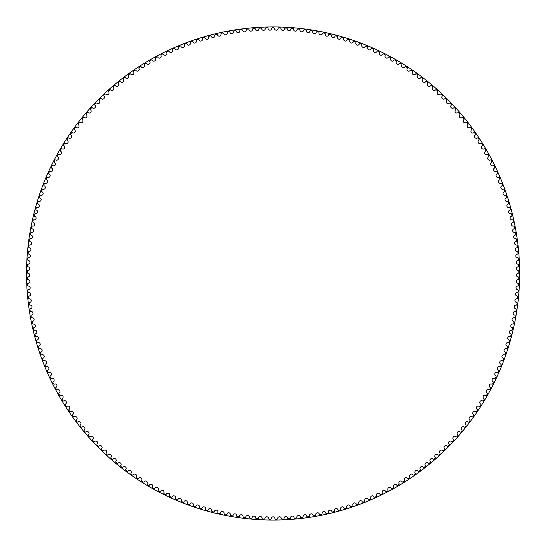 <?xml version="1.0" encoding="UTF-8"?>
<svg xmlns="http://www.w3.org/2000/svg" width="547" height="547" viewBox="0 0 547 547"><rect width="100%" height="100%" fill="white"/><g stroke="black" fill="none" stroke-linecap="round" stroke-linejoin="round"><path stroke-width="0.41" stroke-dasharray="2.73 2.05" d="M271.709 28.417A1.819 1.819 0 0 1 269.917 30.188A1.819 1.819 0 0 1 268.078 28.465A0.677 0.677 0 0 0 267.394 27.822A245.74 245.74 0 0 0 265.979 27.863A0.677 0.677 0 0 0 265.322 28.533A1.819 1.819 0 0 1 263.579 30.352A1.819 1.819 0 0 1 261.692 28.676A0.677 0.677 0 0 0 260.987 28.054A245.74 245.74 0 0 0 259.579 28.129A0.677 0.677 0 0 0 258.943 28.82A1.819 1.819 0 0 1 257.24 30.687A1.819 1.819 0 0 1 255.319 29.059A0.677 0.677 0 0 0 254.594 28.458A245.74 245.74 0 0 0 253.186 28.567A0.677 0.677 0 0 0 252.564 29.271A1.819 1.819 0 0 1 250.916 31.179A1.819 1.819 0 0 1 248.953 29.606A0.677 0.677 0 0 0 248.215 29.018A245.74 245.74 0 0 0 246.806 29.169A0.677 0.677 0 0 0 246.205 29.894A1.819 1.819 0 0 1 244.612 31.842A1.819 1.819 0 0 1 242.601 30.317A0.677 0.677 0 0 0 241.849 29.75A245.74 245.74 0 0 0 240.448 29.935A0.677 0.677 0 0 0 239.866 30.673A1.819 1.819 0 0 1 238.321 32.663A1.819 1.819 0 0 1 236.27 31.193A0.677 0.677 0 0 0 235.504 30.646A245.74 245.74 0 0 0 234.109 30.871A0.677 0.677 0 0 0 233.548 31.623A1.819 1.819 0 0 1 232.051 33.654A1.819 1.819 0 0 1 229.966 32.239A0.677 0.677 0 0 0 229.186 31.712A245.74 245.74 0 0 0 227.798 31.965A0.677 0.677 0 0 0 227.258 32.738A1.819 1.819 0 0 1 225.815 34.803A1.819 1.819 0 0 1 223.696 33.442A0.677 0.677 0 0 0 222.896 32.936A245.74 245.74 0 0 0 221.514 33.23A0.677 0.677 0 0 0 220.995 34.017A1.819 1.819 0 0 1 219.607 36.116A1.819 1.819 0 0 1 217.453 34.81A0.677 0.677 0 0 0 216.646 34.331A245.74 245.74 0 0 0 215.272 34.659A0.677 0.677 0 0 0 214.766 35.452A1.819 1.819 0 0 1 213.439 37.593A1.819 1.819 0 0 1 211.251 36.341A0.677 0.677 0 0 0 210.431 35.883A245.74 245.74 0 0 0 209.063 36.246A0.677 0.677 0 0 0 208.585 37.052A1.819 1.819 0 0 1 207.306 39.227A1.819 1.819 0 0 1 205.084 38.037A0.677 0.677 0 0 0 204.257 37.593A245.74 245.74 0 0 0 202.903 37.996A0.677 0.677 0 0 0 202.445 38.816A1.819 1.819 0 0 1 201.221 41.025A1.819 1.819 0 0 1 198.971 39.89A0.677 0.677 0 0 0 198.13 39.473A245.74 245.74 0 0 0 196.783 39.904A0.677 0.677 0 0 0 196.346 40.738A1.819 1.819 0 0 1 195.19 42.974A1.819 1.819 0 0 1 192.906 41.9A0.677 0.677 0 0 0 192.052 41.504A245.74 245.74 0 0 0 190.718 41.975A0.677 0.677 0 0 0 190.308 42.816A1.819 1.819 0 0 1 189.207 45.086A1.819 1.819 0 0 1 186.896 44.068A0.677 0.677 0 0 0 186.035 43.692A245.74 245.74 0 0 0 184.715 44.198A0.677 0.677 0 0 0 184.318 45.052A1.819 1.819 0 0 1 183.279 47.35A1.819 1.819 0 0 1 180.948 46.392A0.677 0.677 0 0 0 180.072 46.044A245.74 245.74 0 0 0 178.766 46.584A0.677 0.677 0 0 0 178.397 47.445A1.819 1.819 0 0 1 177.413 49.77A1.819 1.819 0 0 1 175.054 48.874A0.677 0.677 0 0 0 174.178 48.546A245.74 245.74 0 0 0 172.886 49.114A0.677 0.677 0 0 0 172.537 49.989A1.819 1.819 0 0 1 171.614 52.334A1.819 1.819 0 0 1 169.235 51.507A0.677 0.677 0 0 0 168.346 51.199A245.74 245.74 0 0 0 167.067 51.808A0.677 0.677 0 0 0 166.739 52.69A1.819 1.819 0 0 1 165.885 55.056A1.819 1.819 0 0 1 163.485 54.29A0.677 0.677 0 0 0 162.582 54.003A245.74 245.74 0 0 0 161.324 54.645A0.677 0.677 0 0 0 161.023 55.534A1.819 1.819 0 0 1 160.223 57.927A1.819 1.819 0 0 1 157.803 57.223A0.677 0.677 0 0 0 156.9 56.963A245.74 245.74 0 0 0 155.656 57.633A0.677 0.677 0 0 0 155.375 58.529A1.819 1.819 0 0 1 154.644 60.943A1.819 1.819 0 0 1 152.21 60.3A0.677 0.677 0 0 0 151.293 60.061A245.74 245.74 0 0 0 150.069 60.765A0.677 0.677 0 0 0 149.816 61.674A1.819 1.819 0 0 1 149.146 64.102A1.819 1.819 0 0 1 146.692 63.52A0.677 0.677 0 0 0 145.775 63.308A245.74 245.74 0 0 0 144.565 64.047A0.677 0.677 0 0 0 144.333 64.956A1.819 1.819 0 0 1 143.724 67.404A1.819 1.819 0 0 1 141.256 66.891A0.677 0.677 0 0 0 140.34 66.7A245.74 245.74 0 0 0 139.15 67.466A0.677 0.677 0 0 0 138.945 68.389A1.819 1.819 0 0 1 138.398 70.85A1.819 1.819 0 0 1 135.916 70.399A0.677 0.677 0 0 0 134.993 70.235A245.74 245.74 0 0 0 133.824 71.028A0.677 0.677 0 0 0 133.639 71.951A1.819 1.819 0 0 1 133.16 74.426A1.819 1.819 0 0 1 130.671 74.043A0.677 0.677 0 0 0 129.742 73.9A245.74 245.74 0 0 0 128.593 74.727A0.677 0.677 0 0 0 128.436 75.657A1.819 1.819 0 0 1 128.019 78.146A1.819 1.819 0 0 1 125.516 77.824A0.677 0.677 0 0 0 124.586 77.708A245.74 245.74 0 0 0 123.465 78.563A0.677 0.677 0 0 0 123.328 79.493A1.819 1.819 0 0 1 122.972 81.988A1.819 1.819 0 0 1 120.47 81.735A0.677 0.677 0 0 0 119.533 81.647A245.74 245.74 0 0 0 118.432 82.529A0.677 0.677 0 0 0 118.316 83.465A1.819 1.819 0 0 1 118.036 85.968A1.819 1.819 0 0 1 115.52 85.776A0.677 0.677 0 0 0 114.583 85.715A245.74 245.74 0 0 0 113.502 86.624A0.677 0.677 0 0 0 113.42 87.561A1.819 1.819 0 0 1 113.202 90.077A1.819 1.819 0 0 1 110.679 89.947A0.677 0.677 0 0 0 109.742 89.906A245.74 245.74 0 0 0 108.689 90.85A0.677 0.677 0 0 0 108.627 91.787A1.819 1.819 0 0 1 108.47 94.303A1.819 1.819 0 0 1 105.954 94.248A0.677 0.677 0 0 0 105.01 94.228A245.74 245.74 0 0 0 103.985 95.199A0.677 0.677 0 0 0 103.944 96.135A1.819 1.819 0 0 1 103.855 98.658A1.819 1.819 0 0 1 101.332 98.665A0.677 0.677 0 0 0 100.395 98.672A245.74 245.74 0 0 0 99.39 99.67A0.677 0.677 0 0 0 99.376 100.607A1.819 1.819 0 0 1 99.356 103.13A1.819 1.819 0 0 1 96.833 103.198A0.677 0.677 0 0 0 95.896 103.233A245.74 245.74 0 0 0 94.918 104.251A0.677 0.677 0 0 0 94.932 105.195A1.819 1.819 0 0 1 94.973 107.718A1.819 1.819 0 0 1 92.457 107.855A0.677 0.677 0 0 0 91.52 107.909A245.74 245.74 0 0 0 90.57 108.956A0.677 0.677 0 0 0 90.604 109.899A1.819 1.819 0 0 1 90.713 112.415A1.819 1.819 0 0 1 88.197 112.62A0.677 0.677 0 0 0 87.26 112.703A245.74 245.74 0 0 0 86.337 113.769A0.677 0.677 0 0 0 86.399 114.713A1.819 1.819 0 0 1 86.576 117.222A1.819 1.819 0 0 1 84.067 117.496A0.677 0.677 0 0 0 83.13 117.598A245.74 245.74 0 0 0 82.241 118.692A0.677 0.677 0 0 0 82.323 119.629A1.819 1.819 0 0 1 82.563 122.138A1.819 1.819 0 0 1 80.067 122.473A0.677 0.677 0 0 0 79.13 122.603A245.74 245.74 0 0 0 78.269 123.718A0.677 0.677 0 0 0 78.378 124.654A1.819 1.819 0 0 1 78.686 127.157A1.819 1.819 0 0 1 76.197 127.554A0.677 0.677 0 0 0 75.267 127.711A245.74 245.74 0 0 0 74.433 128.853A0.677 0.677 0 0 0 74.563 129.783A1.819 1.819 0 0 1 74.932 132.278A1.819 1.819 0 0 1 72.457 132.736A0.677 0.677 0 0 0 71.534 132.914A245.74 245.74 0 0 0 70.727 134.077A0.677 0.677 0 0 0 70.884 135.006A1.819 1.819 0 0 1 71.322 137.488A1.819 1.819 0 0 1 68.854 138.015A0.677 0.677 0 0 0 67.937 138.22A245.74 245.74 0 0 0 67.165 139.403A0.677 0.677 0 0 0 67.343 140.326A1.819 1.819 0 0 1 67.842 142.794A1.819 1.819 0 0 1 65.394 143.389A0.677 0.677 0 0 0 64.478 143.615A245.74 245.74 0 0 0 63.739 144.811A0.677 0.677 0 0 0 63.944 145.734A1.819 1.819 0 0 1 64.505 148.189A1.819 1.819 0 0 1 62.071 148.846A0.677 0.677 0 0 0 61.161 149.099A245.74 245.74 0 0 0 60.45 150.316A0.677 0.677 0 0 0 60.683 151.232A1.819 1.819 0 0 1 61.312 153.673A1.819 1.819 0 0 1 58.891 154.391A0.677 0.677 0 0 0 57.996 154.664A245.74 245.74 0 0 0 57.312 155.902A0.677 0.677 0 0 0 57.565 156.804A1.819 1.819 0 0 1 58.255 159.232A1.819 1.819 0 0 1 55.862 160.011A0.677 0.677 0 0 0 54.967 160.312A245.74 245.74 0 0 0 54.324 161.563A0.677 0.677 0 0 0 54.597 162.466A1.819 1.819 0 0 1 55.35 164.873A1.819 1.819 0 0 1 52.977 165.714A0.677 0.677 0 0 0 52.095 166.035A245.74 245.74 0 0 0 51.48 167.307A0.677 0.677 0 0 0 51.78 168.196A1.819 1.819 0 0 1 52.594 170.582A1.819 1.819 0 0 1 50.242 171.491A0.677 0.677 0 0 0 49.367 171.833A245.74 245.74 0 0 0 48.786 173.119A0.677 0.677 0 0 0 49.107 174.001A1.819 1.819 0 0 1 49.989 176.366A1.819 1.819 0 0 1 47.657 177.331A0.677 0.677 0 0 0 46.789 177.7A245.74 245.74 0 0 0 46.242 178.999A0.677 0.677 0 0 0 46.591 179.874A1.819 1.819 0 0 1 47.527 182.213A1.819 1.819 0 0 1 45.23 183.245A0.677 0.677 0 0 0 44.369 183.628A245.74 245.74 0 0 0 43.856 184.948A0.677 0.677 0 0 0 44.225 185.816A1.819 1.819 0 0 1 45.23 188.127A1.819 1.819 0 0 1 42.953 189.214A0.677 0.677 0 0 0 42.105 189.624A245.74 245.74 0 0 0 41.627 190.951A0.677 0.677 0 0 0 42.016 191.806A1.819 1.819 0 0 1 43.076 194.096A1.819 1.819 0 0 1 40.834 195.238A0.677 0.677 0 0 0 39.999 195.676A245.74 245.74 0 0 0 39.555 197.016A0.677 0.677 0 0 0 39.965 197.864A1.819 1.819 0 0 1 41.087 200.12A1.819 1.819 0 0 1 38.871 201.323A0.677 0.677 0 0 0 38.051 201.775A245.74 245.74 0 0 0 37.64 203.128A0.677 0.677 0 0 0 38.078 203.963A1.819 1.819 0 0 1 39.254 206.192A1.819 1.819 0 0 1 37.073 207.45A0.677 0.677 0 0 0 36.259 207.928A245.74 245.74 0 0 0 35.883 209.289A0.677 0.677 0 0 0 36.341 210.116A1.819 1.819 0 0 1 37.579 212.311A1.819 1.819 0 0 1 35.432 213.631A0.677 0.677 0 0 0 34.632 214.123A245.74 245.74 0 0 0 34.29 215.497A0.677 0.677 0 0 0 34.769 216.304A1.819 1.819 0 0 1 36.061 218.472A1.819 1.819 0 0 1 33.948 219.846A0.677 0.677 0 0 0 33.162 220.359A245.74 245.74 0 0 0 32.861 221.74A0.677 0.677 0 0 0 33.36 222.54A1.819 1.819 0 0 1 34.707 224.667A1.819 1.819 0 0 1 32.629 226.096A0.677 0.677 0 0 0 31.856 226.636A245.74 245.74 0 0 0 31.596 228.024A0.677 0.677 0 0 0 32.116 228.803A1.819 1.819 0 0 1 33.517 230.896A1.819 1.819 0 0 1 31.48 232.379A0.677 0.677 0 0 0 30.721 232.94A245.74 245.74 0 0 0 30.488 234.335A0.677 0.677 0 0 0 31.029 235.101A1.819 1.819 0 0 1 32.485 237.159A1.819 1.819 0 0 1 30.488 238.69A0.677 0.677 0 0 0 29.743 239.271A245.74 245.74 0 0 0 29.552 240.666A0.677 0.677 0 0 0 30.112 241.425A1.819 1.819 0 0 1 31.623 243.442A1.819 1.819 0 0 1 29.661 245.029A0.677 0.677 0 0 0 28.936 245.624A245.74 245.74 0 0 0 28.779 247.032A0.677 0.677 0 0 0 29.36 247.77A1.819 1.819 0 0 1 30.919 249.747A1.819 1.819 0 0 1 29.005 251.388A0.677 0.677 0 0 0 28.294 251.996A245.74 245.74 0 0 0 28.171 253.405A0.677 0.677 0 0 0 28.772 254.136A1.819 1.819 0 0 1 30.386 256.071A1.819 1.819 0 0 1 28.512 257.753A0.677 0.677 0 0 0 27.815 258.389A245.74 245.74 0 0 0 27.733 259.798A0.677 0.677 0 0 0 28.348 260.509A1.819 1.819 0 0 1 30.01 262.403A1.819 1.819 0 0 1 28.184 264.133A0.677 0.677 0 0 0 27.5 264.789A245.74 245.74 0 0 0 27.459 266.198A0.677 0.677 0 0 0 28.095 266.895A1.819 1.819 0 0 1 29.805 268.741A1.819 1.819 0 0 1 28.02 270.526A0.677 0.677 0 0 0 27.357 271.189A245.74 245.74 0 0 0 27.35 272.604A0.677 0.677 0 0 0 28.006 273.281A1.819 1.819 0 0 1 29.764 275.086A1.819 1.819 0 0 1 28.027 276.912A0.677 0.677 0 0 0 27.384 277.596A245.74 245.74 0 0 0 27.412 279.011A0.677 0.677 0 0 0 28.082 279.674A1.819 1.819 0 0 1 29.887 281.432A1.819 1.819 0 0 1 28.198 283.298A0.677 0.677 0 0 0 27.576 284.002A245.74 245.74 0 0 0 27.637 285.411A0.677 0.677 0 0 0 28.328 286.054A1.819 1.819 0 0 1 30.181 287.763A1.819 1.819 0 0 1 28.54 289.678A0.677 0.677 0 0 0 27.931 290.402A245.74 245.74 0 0 0 28.034 291.811A0.677 0.677 0 0 0 28.738 292.433A1.819 1.819 0 0 1 30.632 294.095A1.819 1.819 0 0 1 29.046 296.05A0.677 0.677 0 0 0 28.451 296.782A245.74 245.74 0 0 0 28.594 298.19A0.677 0.677 0 0 0 29.312 298.799A1.819 1.819 0 0 1 31.254 300.406A1.819 1.819 0 0 1 29.716 302.402A0.677 0.677 0 0 0 29.141 303.154A245.74 245.74 0 0 0 29.319 304.556A0.677 0.677 0 0 0 30.058 305.144A1.819 1.819 0 0 1 32.034 306.703A1.819 1.819 0 0 1 30.55 308.74A0.677 0.677 0 0 0 30.003 309.499A245.74 245.74 0 0 0 30.208 310.901A0.677 0.677 0 0 0 30.96 311.469A1.819 1.819 0 0 1 32.984 312.973A1.819 1.819 0 0 1 31.548 315.051A0.677 0.677 0 0 0 31.022 315.824A245.74 245.74 0 0 0 31.268 317.219A0.677 0.677 0 0 0 32.034 317.766A1.819 1.819 0 0 1 34.092 319.222A1.819 1.819 0 0 1 32.717 321.335A0.677 0.677 0 0 0 32.205 322.121A245.74 245.74 0 0 0 32.492 323.509A0.677 0.677 0 0 0 33.271 324.036A1.819 1.819 0 0 1 35.364 325.438A1.819 1.819 0 0 1 34.044 327.585A0.677 0.677 0 0 0 33.558 328.385A245.74 245.74 0 0 0 33.873 329.766A0.677 0.677 0 0 0 34.666 330.272A1.819 1.819 0 0 1 36.799 331.612A1.819 1.819 0 0 1 35.534 333.793A0.677 0.677 0 0 0 35.07 334.614A245.74 245.74 0 0 0 35.425 335.981A0.677 0.677 0 0 0 36.232 336.467A1.819 1.819 0 0 1 38.393 337.752A1.819 1.819 0 0 1 37.189 339.967A0.677 0.677 0 0 0 36.745 340.795A245.74 245.74 0 0 0 37.134 342.155A0.677 0.677 0 0 0 37.955 342.62A1.819 1.819 0 0 1 40.15 343.851A1.819 1.819 0 0 1 39.001 346.094A0.677 0.677 0 0 0 38.577 346.935A245.74 245.74 0 0 0 39.001 348.282A0.677 0.677 0 0 0 39.835 348.726A1.819 1.819 0 0 1 42.064 349.902A1.819 1.819 0 0 1 40.977 352.172A0.677 0.677 0 0 0 40.574 353.02A245.74 245.74 0 0 0 41.032 354.36A0.677 0.677 0 0 0 41.873 354.777A1.819 1.819 0 0 1 44.136 355.899A1.819 1.819 0 0 1 43.104 358.196A0.677 0.677 0 0 0 42.721 359.058A245.74 245.74 0 0 0 43.22 360.377A0.677 0.677 0 0 0 44.075 360.781A1.819 1.819 0 0 1 46.358 361.834A1.819 1.819 0 0 1 45.387 364.165A0.677 0.677 0 0 0 45.032 365.034A245.74 245.74 0 0 0 45.565 366.346A0.677 0.677 0 0 0 46.427 366.722A1.819 1.819 0 0 1 48.738 367.714A1.819 1.819 0 0 1 47.828 370.066A0.677 0.677 0 0 0 47.493 370.948A245.74 245.74 0 0 0 48.061 372.24A0.677 0.677 0 0 0 48.929 372.596A1.819 1.819 0 0 1 51.274 373.533A1.819 1.819 0 0 1 50.427 375.905A0.677 0.677 0 0 0 50.112 376.794A245.74 245.74 0 0 0 50.707 378.073A0.677 0.677 0 0 0 51.589 378.408A1.819 1.819 0 0 1 53.955 379.283A1.819 1.819 0 0 1 53.168 381.676A0.677 0.677 0 0 0 52.881 382.572A245.74 245.74 0 0 0 53.51 383.837A0.677 0.677 0 0 0 54.399 384.144A1.819 1.819 0 0 1 56.785 384.958A1.819 1.819 0 0 1 56.067 387.372A0.677 0.677 0 0 0 55.801 388.274A245.74 245.74 0 0 0 56.464 389.526A0.677 0.677 0 0 0 57.36 389.806A1.819 1.819 0 0 1 59.767 390.558A1.819 1.819 0 0 1 59.103 392.992A0.677 0.677 0 0 0 58.864 393.902A245.74 245.74 0 0 0 59.561 395.132A0.677 0.677 0 0 0 60.464 395.392A1.819 1.819 0 0 1 62.891 396.083A1.819 1.819 0 0 1 62.296 398.531A0.677 0.677 0 0 0 62.078 399.447A245.74 245.74 0 0 0 62.802 400.657A0.677 0.677 0 0 0 63.712 400.896A1.819 1.819 0 0 1 66.16 401.519A1.819 1.819 0 0 1 65.626 403.98A0.677 0.677 0 0 0 65.428 404.903A245.74 245.74 0 0 0 66.187 406.093A0.677 0.677 0 0 0 67.11 406.312A1.819 1.819 0 0 1 69.565 406.872A1.819 1.819 0 0 1 69.1 409.347A0.677 0.677 0 0 0 68.929 410.271A245.74 245.74 0 0 0 69.715 411.447A0.677 0.677 0 0 0 70.638 411.631A1.819 1.819 0 0 1 73.113 412.13A1.819 1.819 0 0 1 72.71 414.619A0.677 0.677 0 0 0 72.56 415.549A245.74 245.74 0 0 0 73.38 416.698A0.677 0.677 0 0 0 74.31 416.862A1.819 1.819 0 0 1 76.792 417.293A1.819 1.819 0 0 1 76.457 419.795A0.677 0.677 0 0 0 76.334 420.725A245.74 245.74 0 0 0 77.182 421.853A0.677 0.677 0 0 0 78.112 421.997A1.819 1.819 0 0 1 80.607 422.366A1.819 1.819 0 0 1 80.334 424.869A0.677 0.677 0 0 0 80.238 425.805A245.74 245.74 0 0 0 81.12 426.913A0.677 0.677 0 0 0 82.05 427.029A1.819 1.819 0 0 1 84.553 427.33A1.819 1.819 0 0 1 84.347 429.846A0.677 0.677 0 0 0 84.272 430.783A245.74 245.74 0 0 0 85.182 431.863A0.677 0.677 0 0 0 86.118 431.959A1.819 1.819 0 0 1 88.628 432.192A1.819 1.819 0 0 1 88.484 434.708A0.677 0.677 0 0 0 88.436 435.651A245.74 245.74 0 0 0 89.373 436.711A0.677 0.677 0 0 0 90.31 436.779A1.819 1.819 0 0 1 92.826 436.95A1.819 1.819 0 0 1 92.751 439.467A0.677 0.677 0 0 0 92.73 440.41A245.74 245.74 0 0 0 93.687 441.443A0.677 0.677 0 0 0 94.631 441.491A1.819 1.819 0 0 1 97.147 441.593A1.819 1.819 0 0 1 97.14 444.116A0.677 0.677 0 0 0 97.14 445.053A245.74 245.74 0 0 0 98.132 446.065A0.677 0.677 0 0 0 99.069 446.085A1.819 1.819 0 0 1 101.592 446.12A1.819 1.819 0 0 1 101.646 448.643A0.677 0.677 0 0 0 101.674 449.579A245.74 245.74 0 0 0 102.686 450.564A0.677 0.677 0 0 0 103.629 450.557A1.819 1.819 0 0 1 106.152 450.537A1.819 1.819 0 0 1 106.268 453.053A0.677 0.677 0 0 0 106.323 453.989A245.74 245.74 0 0 0 107.362 454.947A0.677 0.677 0 0 0 108.299 454.919A1.819 1.819 0 0 1 110.822 454.824A1.819 1.819 0 0 1 111.007 457.34A0.677 0.677 0 0 0 111.082 458.277A245.74 245.74 0 0 0 112.149 459.207A0.677 0.677 0 0 0 113.085 459.152A1.819 1.819 0 0 1 115.602 458.995A1.819 1.819 0 0 1 115.855 461.504A0.677 0.677 0 0 0 115.957 462.441A245.74 245.74 0 0 0 117.044 463.336A0.677 0.677 0 0 0 117.981 463.261A1.819 1.819 0 0 1 120.49 463.036A1.819 1.819 0 0 1 120.812 465.538A0.677 0.677 0 0 0 120.935 466.468A245.74 245.74 0 0 0 122.043 467.343A0.677 0.677 0 0 0 122.979 467.241A1.819 1.819 0 0 1 125.482 466.947A1.819 1.819 0 0 1 125.865 469.442A0.677 0.677 0 0 0 126.015 470.372A245.74 245.74 0 0 0 127.15 471.213A0.677 0.677 0 0 0 128.08 471.083A1.819 1.819 0 0 1 130.576 470.735A1.819 1.819 0 0 1 131.027 473.21A0.677 0.677 0 0 0 131.198 474.14A245.74 245.74 0 0 0 132.353 474.953A0.677 0.677 0 0 0 133.283 474.796A1.819 1.819 0 0 1 135.765 474.379A1.819 1.819 0 0 1 136.278 476.847A0.677 0.677 0 0 0 136.476 477.77A245.74 245.74 0 0 0 137.653 478.55A0.677 0.677 0 0 0 138.576 478.372A1.819 1.819 0 0 1 141.051 477.893A1.819 1.819 0 0 1 141.625 480.348A0.677 0.677 0 0 0 141.844 481.257A245.74 245.74 0 0 0 143.04 482.01A0.677 0.677 0 0 0 143.964 481.811A1.819 1.819 0 0 1 146.425 481.264A1.819 1.819 0 0 1 147.061 483.705A0.677 0.677 0 0 0 147.307 484.615A245.74 245.74 0 0 0 148.524 485.333A0.677 0.677 0 0 0 149.44 485.107A1.819 1.819 0 0 1 151.881 484.498A1.819 1.819 0 0 1 152.586 486.919A0.677 0.677 0 0 0 152.852 487.821A245.74 245.74 0 0 0 154.09 488.505A0.677 0.677 0 0 0 154.999 488.259A1.819 1.819 0 0 1 157.427 487.582A1.819 1.819 0 0 1 158.192 489.982A0.677 0.677 0 0 0 158.48 490.878A245.74 245.74 0 0 0 159.731 491.534A0.677 0.677 0 0 0 160.633 491.268A1.819 1.819 0 0 1 163.047 490.529A1.819 1.819 0 0 1 163.874 492.909A0.677 0.677 0 0 0 164.189 493.791A245.74 245.74 0 0 0 165.454 494.42A0.677 0.677 0 0 0 166.35 494.119A1.819 1.819 0 0 1 168.743 493.319A1.819 1.819 0 0 1 169.632 495.678A0.677 0.677 0 0 0 169.967 496.56A245.74 245.74 0 0 0 171.252 497.148A0.677 0.677 0 0 0 172.134 496.826A1.819 1.819 0 0 1 174.507 495.965A1.819 1.819 0 0 1 175.457 498.303A0.677 0.677 0 0 0 175.819 499.172A245.74 245.74 0 0 0 177.119 499.726A0.677 0.677 0 0 0 177.994 499.384A1.819 1.819 0 0 1 180.339 498.461A1.819 1.819 0 0 1 181.351 500.772A0.677 0.677 0 0 0 181.734 501.626A245.74 245.74 0 0 0 183.047 502.153A0.677 0.677 0 0 0 183.915 501.79A1.819 1.819 0 0 1 186.233 500.799A1.819 1.819 0 0 1 187.306 503.083A0.677 0.677 0 0 0 187.71 503.931A245.74 245.74 0 0 0 189.036 504.423A0.677 0.677 0 0 0 189.898 504.033A1.819 1.819 0 0 1 192.188 502.987A1.819 1.819 0 0 1 193.323 505.243A0.677 0.677 0 0 0 193.747 506.084A245.74 245.74 0 0 0 195.088 506.536A0.677 0.677 0 0 0 195.935 506.125A1.819 1.819 0 0 1 198.199 505.018A1.819 1.819 0 0 1 199.388 507.24A0.677 0.677 0 0 0 199.84 508.067A245.74 245.74 0 0 0 201.187 508.484A0.677 0.677 0 0 0 202.021 508.06A1.819 1.819 0 0 1 204.257 506.891A1.819 1.819 0 0 1 205.508 509.086A0.677 0.677 0 0 0 205.98 509.9A245.74 245.74 0 0 0 207.334 510.283A0.677 0.677 0 0 0 208.161 509.831A1.819 1.819 0 0 1 210.369 508.607A1.819 1.819 0 0 1 211.668 510.768A0.677 0.677 0 0 0 212.161 511.568A245.74 245.74 0 0 0 213.528 511.917A0.677 0.677 0 0 0 214.342 511.445A1.819 1.819 0 0 1 216.516 510.166A1.819 1.819 0 0 1 217.877 512.286A0.677 0.677 0 0 0 218.39 513.079A245.74 245.74 0 0 0 219.764 513.387A0.677 0.677 0 0 0 220.571 512.895A1.819 1.819 0 0 1 222.704 511.561A1.819 1.819 0 0 1 224.12 513.647A0.677 0.677 0 0 0 224.653 514.419A245.74 245.74 0 0 0 226.041 514.693A0.677 0.677 0 0 0 226.827 514.18A1.819 1.819 0 0 1 228.926 512.792A1.819 1.819 0 0 1 230.396 514.843A0.677 0.677 0 0 0 230.95 515.602A245.74 245.74 0 0 0 232.345 515.842A0.677 0.677 0 0 0 233.118 515.308A1.819 1.819 0 0 1 235.183 513.859A1.819 1.819 0 0 1 236.701 515.869A0.677 0.677 0 0 0 237.275 516.621A245.74 245.74 0 0 0 238.677 516.819A0.677 0.677 0 0 0 239.436 516.265A1.819 1.819 0 0 1 241.459 514.768A1.819 1.819 0 0 1 243.032 516.737A0.677 0.677 0 0 0 243.627 517.469A245.74 245.74 0 0 0 245.029 517.633A0.677 0.677 0 0 0 245.774 517.059A1.819 1.819 0 0 1 247.764 515.513A1.819 1.819 0 0 1 249.384 517.435A0.677 0.677 0 0 0 249.993 518.153A245.74 245.74 0 0 0 251.401 518.283A0.677 0.677 0 0 0 252.133 517.688A1.819 1.819 0 0 1 254.082 516.088A1.819 1.819 0 0 1 255.75 517.975A0.677 0.677 0 0 0 256.379 518.672A245.74 245.74 0 0 0 257.787 518.768A0.677 0.677 0 0 0 258.505 518.153A1.819 1.819 0 0 1 260.406 516.505A1.819 1.819 0 0 1 262.129 518.344A0.677 0.677 0 0 0 262.779 519.028A245.74 245.74 0 0 0 264.187 519.082A0.677 0.677 0 0 0 264.885 518.447A1.819 1.819 0 0 1 266.745 516.751A1.819 1.819 0 0 1 268.515 518.542A0.677 0.677 0 0 0 269.179 519.212A245.74 245.74 0 0 0 270.594 519.233A0.677 0.677 0 0 0 271.278 518.583A1.819 1.819 0 0 1 273.09 516.833A1.819 1.819 0 0 1 274.909 518.583A0.677 0.677 0 0 0 275.585 519.233A245.74 245.74 0 0 0 277.001 519.212A0.677 0.677 0 0 0 277.664 518.542A1.819 1.819 0 0 1 279.435 516.751A1.819 1.819 0 0 1 281.295 518.447A0.677 0.677 0 0 0 281.992 519.082A245.74 245.74 0 0 0 283.408 519.028A0.677 0.677 0 0 0 284.05 518.344A1.819 1.819 0 0 1 285.773 516.505A1.819 1.819 0 0 1 287.674 518.153A0.677 0.677 0 0 0 288.392 518.768A245.74 245.74 0 0 0 289.801 518.672A0.677 0.677 0 0 0 290.43 517.975A1.819 1.819 0 0 1 292.105 516.088A1.819 1.819 0 0 1 294.054 517.688A0.677 0.677 0 0 0 294.778 518.283A245.74 245.74 0 0 0 296.187 518.153A0.677 0.677 0 0 0 296.795 517.435A1.819 1.819 0 0 1 298.423 515.513A1.819 1.819 0 0 1 300.406 517.059A0.677 0.677 0 0 0 301.151 517.633A245.74 245.74 0 0 0 302.559 517.469A0.677 0.677 0 0 0 303.147 516.737A1.819 1.819 0 0 1 304.72 514.768A1.819 1.819 0 0 1 306.751 516.265A0.677 0.677 0 0 0 307.51 516.819A245.74 245.74 0 0 0 308.905 516.621A0.677 0.677 0 0 0 309.479 515.869A1.819 1.819 0 0 1 310.997 513.859A1.819 1.819 0 0 1 313.069 515.308A0.677 0.677 0 0 0 313.841 515.842A245.74 245.74 0 0 0 315.229 515.602A0.677 0.677 0 0 0 315.783 514.843A1.819 1.819 0 0 1 317.253 512.792A1.819 1.819 0 0 1 319.352 514.18A0.677 0.677 0 0 0 320.145 514.693A245.74 245.74 0 0 0 321.527 514.419A0.677 0.677 0 0 0 322.06 513.647A1.819 1.819 0 0 1 323.475 511.561A1.819 1.819 0 0 1 325.615 512.895A0.677 0.677 0 0 0 326.415 513.387A245.74 245.74 0 0 0 327.797 513.079A0.677 0.677 0 0 0 328.303 512.286A1.819 1.819 0 0 1 329.663 510.166A1.819 1.819 0 0 1 331.838 511.445A0.677 0.677 0 0 0 332.651 511.917A245.74 245.74 0 0 0 334.019 511.568A0.677 0.677 0 0 0 334.511 510.768A1.819 1.819 0 0 1 335.817 508.607A1.819 1.819 0 0 1 338.019 509.831A0.677 0.677 0 0 0 338.846 510.283A245.74 245.74 0 0 0 340.207 509.9A0.677 0.677 0 0 0 340.678 509.086A1.819 1.819 0 0 1 341.923 506.891A1.819 1.819 0 0 1 344.159 508.06A0.677 0.677 0 0 0 344.993 508.484A245.74 245.74 0 0 0 346.347 508.067A0.677 0.677 0 0 0 346.791 507.24A1.819 1.819 0 0 1 347.981 505.018A1.819 1.819 0 0 1 350.251 506.125A0.677 0.677 0 0 0 351.099 506.536A245.74 245.74 0 0 0 352.432 506.084A0.677 0.677 0 0 0 352.863 505.243A1.819 1.819 0 0 1 353.991 502.987A1.819 1.819 0 0 1 356.288 504.033A0.677 0.677 0 0 0 357.143 504.423A245.74 245.74 0 0 0 358.47 503.931A0.677 0.677 0 0 0 358.873 503.083A1.819 1.819 0 0 1 359.947 500.799A1.819 1.819 0 0 1 362.271 501.79A0.677 0.677 0 0 0 363.133 502.153A245.74 245.74 0 0 0 364.452 501.626A0.677 0.677 0 0 0 364.828 500.772A1.819 1.819 0 0 1 365.84 498.461A1.819 1.819 0 0 1 368.186 499.384A0.677 0.677 0 0 0 369.068 499.726A245.74 245.74 0 0 0 370.367 499.172A0.677 0.677 0 0 0 370.722 498.303A1.819 1.819 0 0 1 371.68 495.965A1.819 1.819 0 0 1 374.045 496.826A0.677 0.677 0 0 0 374.927 497.148A245.74 245.74 0 0 0 376.213 496.56A0.677 0.677 0 0 0 376.555 495.678A1.819 1.819 0 0 1 377.444 493.319A1.819 1.819 0 0 1 379.83 494.119A0.677 0.677 0 0 0 380.726 494.42A245.74 245.74 0 0 0 381.997 493.791A0.677 0.677 0 0 0 382.312 492.909A1.819 1.819 0 0 1 383.139 490.529A1.819 1.819 0 0 1 385.546 491.268A0.677 0.677 0 0 0 386.449 491.534A245.74 245.74 0 0 0 387.7 490.878A0.677 0.677 0 0 0 387.994 489.982A1.819 1.819 0 0 1 388.76 487.582A1.819 1.819 0 0 1 391.187 488.259A0.677 0.677 0 0 0 392.096 488.505A245.74 245.74 0 0 0 393.327 487.821A0.677 0.677 0 0 0 393.594 486.919A1.819 1.819 0 0 1 394.298 484.498A1.819 1.819 0 0 1 396.746 485.107A0.677 0.677 0 0 0 397.655 485.333A245.74 245.74 0 0 0 398.872 484.615A0.677 0.677 0 0 0 399.119 483.705A1.819 1.819 0 0 1 399.761 481.264A1.819 1.819 0 0 1 402.216 481.811A0.677 0.677 0 0 0 403.139 482.01A245.74 245.74 0 0 0 404.336 481.257A0.677 0.677 0 0 0 404.554 480.348A1.819 1.819 0 0 1 405.129 477.893A1.819 1.819 0 0 1 407.604 478.372A0.677 0.677 0 0 0 408.527 478.55A245.74 245.74 0 0 0 409.703 477.77A0.677 0.677 0 0 0 409.901 476.847A1.819 1.819 0 0 1 410.414 474.379A1.819 1.819 0 0 1 412.903 474.796A0.677 0.677 0 0 0 413.826 474.953A245.74 245.74 0 0 0 414.982 474.14A0.677 0.677 0 0 0 415.159 473.21A1.819 1.819 0 0 1 415.604 470.735A1.819 1.819 0 0 1 418.099 471.083A0.677 0.677 0 0 0 419.029 471.213A245.74 245.74 0 0 0 420.164 470.372A0.677 0.677 0 0 0 420.315 469.442A1.819 1.819 0 0 1 420.698 466.947A1.819 1.819 0 0 1 423.2 467.241A0.677 0.677 0 0 0 424.137 467.343A245.74 245.74 0 0 0 425.251 466.468A0.677 0.677 0 0 0 425.375 465.538A1.819 1.819 0 0 1 425.689 463.036A1.819 1.819 0 0 1 428.198 463.261A0.677 0.677 0 0 0 429.142 463.336A245.74 245.74 0 0 0 430.229 462.441A0.677 0.677 0 0 0 430.325 461.504A1.819 1.819 0 0 1 430.578 458.995A1.819 1.819 0 0 1 433.094 459.152A0.677 0.677 0 0 0 434.038 459.207A245.74 245.74 0 0 0 435.097 458.277A0.677 0.677 0 0 0 435.173 457.34A1.819 1.819 0 0 1 435.364 454.824A1.819 1.819 0 0 1 437.88 454.919A0.677 0.677 0 0 0 438.824 454.947A245.74 245.74 0 0 0 439.863 453.989A0.677 0.677 0 0 0 439.911 453.053A1.819 1.819 0 0 1 440.034 450.537A1.819 1.819 0 0 1 442.55 450.557A0.677 0.677 0 0 0 443.494 450.564A245.74 245.74 0 0 0 444.513 449.579A0.677 0.677 0 0 0 444.533 448.643A1.819 1.819 0 0 1 444.588 446.12A1.819 1.819 0 0 1 447.111 446.085A0.677 0.677 0 0 0 448.055 446.065A245.74 245.74 0 0 0 449.039 445.053A0.677 0.677 0 0 0 449.046 444.116A1.819 1.819 0 0 1 449.032 441.593A1.819 1.819 0 0 1 451.548 441.491A0.677 0.677 0 0 0 452.492 441.443A245.74 245.74 0 0 0 453.456 440.41A0.677 0.677 0 0 0 453.429 439.467A1.819 1.819 0 0 1 453.354 436.95A1.819 1.819 0 0 1 455.87 436.779A0.677 0.677 0 0 0 456.807 436.711A245.74 245.74 0 0 0 457.743 435.651A0.677 0.677 0 0 0 457.695 434.708A1.819 1.819 0 0 1 457.552 432.192A1.819 1.819 0 0 1 460.061 431.959A0.677 0.677 0 0 0 460.998 431.863A245.74 245.74 0 0 0 461.907 430.783A0.677 0.677 0 0 0 461.839 429.846A1.819 1.819 0 0 1 461.627 427.33A1.819 1.819 0 0 1 464.129 427.029A0.677 0.677 0 0 0 465.066 426.913A245.74 245.74 0 0 0 465.941 425.805A0.677 0.677 0 0 0 465.846 424.869A1.819 1.819 0 0 1 465.572 422.366A1.819 1.819 0 0 1 468.068 421.997A0.677 0.677 0 0 0 468.998 421.853A245.74 245.74 0 0 0 469.846 420.725A0.677 0.677 0 0 0 469.729 419.795A1.819 1.819 0 0 1 469.388 417.293A1.819 1.819 0 0 1 471.876 416.862A0.677 0.677 0 0 0 472.799 416.698A245.74 245.74 0 0 0 473.62 415.549A0.677 0.677 0 0 0 473.476 414.619A1.819 1.819 0 0 1 473.073 412.13A1.819 1.819 0 0 1 475.541 411.631A0.677 0.677 0 0 0 476.464 411.447A245.74 245.74 0 0 0 477.257 410.271A0.677 0.677 0 0 0 477.087 409.347A1.819 1.819 0 0 1 476.615 406.872A1.819 1.819 0 0 1 479.076 406.312A0.677 0.677 0 0 0 479.992 406.093A245.74 245.74 0 0 0 480.751 404.903A0.677 0.677 0 0 0 480.56 403.98A1.819 1.819 0 0 1 480.027 401.519A1.819 1.819 0 0 1 482.468 400.896A0.677 0.677 0 0 0 483.377 400.657A245.74 245.74 0 0 0 484.109 399.447A0.677 0.677 0 0 0 483.89 398.531A1.819 1.819 0 0 1 483.295 396.083A1.819 1.819 0 0 1 485.715 395.392A0.677 0.677 0 0 0 486.618 395.132A245.74 245.74 0 0 0 487.315 393.902A0.677 0.677 0 0 0 487.076 392.992A1.819 1.819 0 0 1 486.413 390.558A1.819 1.819 0 0 1 488.82 389.806A0.677 0.677 0 0 0 489.722 389.526A245.74 245.74 0 0 0 490.386 388.274A0.677 0.677 0 0 0 490.119 387.372A1.819 1.819 0 0 1 489.394 384.958A1.819 1.819 0 0 1 491.78 384.144A0.677 0.677 0 0 0 492.669 383.837A245.74 245.74 0 0 0 493.298 382.572A0.677 0.677 0 0 0 493.011 381.676A1.819 1.819 0 0 1 492.225 379.283A1.819 1.819 0 0 1 494.591 378.408A0.677 0.677 0 0 0 495.473 378.073A245.74 245.74 0 0 0 496.067 376.794A0.677 0.677 0 0 0 495.76 375.905A1.819 1.819 0 0 1 494.912 373.533A1.819 1.819 0 0 1 497.25 372.596A0.677 0.677 0 0 0 498.126 372.24A245.74 245.74 0 0 0 498.686 370.948A0.677 0.677 0 0 0 498.351 370.066A1.819 1.819 0 0 1 497.442 367.714A1.819 1.819 0 0 1 499.76 366.722A0.677 0.677 0 0 0 500.621 366.346A245.74 245.74 0 0 0 501.148 365.034A0.677 0.677 0 0 0 500.792 364.165A1.819 1.819 0 0 1 499.821 361.834A1.819 1.819 0 0 1 502.112 360.781A0.677 0.677 0 0 0 502.966 360.377A245.74 245.74 0 0 0 503.459 359.058A0.677 0.677 0 0 0 503.076 358.196A1.819 1.819 0 0 1 502.05 355.899A1.819 1.819 0 0 1 504.307 354.777A0.677 0.677 0 0 0 505.148 354.36A245.74 245.74 0 0 0 505.613 353.02A0.677 0.677 0 0 0 505.209 352.172A1.819 1.819 0 0 1 504.115 349.902A1.819 1.819 0 0 1 506.351 348.726A0.677 0.677 0 0 0 507.178 348.282A245.74 245.74 0 0 0 507.602 346.935A0.677 0.677 0 0 0 507.178 346.094A1.819 1.819 0 0 1 506.03 343.851A1.819 1.819 0 0 1 508.231 342.62A0.677 0.677 0 0 0 509.052 342.155A245.74 245.74 0 0 0 509.442 340.795A0.677 0.677 0 0 0 508.99 339.967A1.819 1.819 0 0 1 507.787 337.752A1.819 1.819 0 0 1 509.954 336.467A0.677 0.677 0 0 0 510.761 335.981A245.74 245.74 0 0 0 511.117 334.614A0.677 0.677 0 0 0 510.645 333.793A1.819 1.819 0 0 1 509.38 331.612A1.819 1.819 0 0 1 511.513 330.272A0.677 0.677 0 0 0 512.307 329.766A245.74 245.74 0 0 0 512.628 328.385A0.677 0.677 0 0 0 512.136 327.585A1.819 1.819 0 0 1 510.816 325.438A1.819 1.819 0 0 1 512.915 324.036A0.677 0.677 0 0 0 513.695 323.509A245.74 245.74 0 0 0 513.975 322.121A0.677 0.677 0 0 0 513.462 321.335A1.819 1.819 0 0 1 512.088 319.222A1.819 1.819 0 0 1 514.146 317.766A0.677 0.677 0 0 0 514.912 317.219A245.74 245.74 0 0 0 515.158 315.824A0.677 0.677 0 0 0 514.631 315.051A1.819 1.819 0 0 1 513.202 312.973A1.819 1.819 0 0 1 515.219 311.469A0.677 0.677 0 0 0 515.971 310.901A245.74 245.74 0 0 0 516.183 309.499A0.677 0.677 0 0 0 515.63 308.74A1.819 1.819 0 0 1 514.146 306.703A1.819 1.819 0 0 1 516.129 305.144A0.677 0.677 0 0 0 516.86 304.556A245.74 245.74 0 0 0 517.038 303.154A0.677 0.677 0 0 0 516.471 302.402A1.819 1.819 0 0 1 514.932 300.406A1.819 1.819 0 0 1 516.867 298.799A0.677 0.677 0 0 0 517.592 298.19A245.74 245.74 0 0 0 517.729 296.782A0.677 0.677 0 0 0 517.141 296.05A1.819 1.819 0 0 1 515.548 294.095A1.819 1.819 0 0 1 517.448 292.433A0.677 0.677 0 0 0 518.153 291.811A245.74 245.74 0 0 0 518.255 290.402A0.677 0.677 0 0 0 517.647 289.678A1.819 1.819 0 0 1 516.006 287.763A1.819 1.819 0 0 1 517.859 286.054A0.677 0.677 0 0 0 518.542 285.411A245.74 245.74 0 0 0 518.611 284.002A0.677 0.677 0 0 0 517.982 283.298A1.819 1.819 0 0 1 516.293 281.432A1.819 1.819 0 0 1 518.098 279.674A0.677 0.677 0 0 0 518.775 279.011A245.74 245.74 0 0 0 518.802 277.596A0.677 0.677 0 0 0 518.153 276.912A1.819 1.819 0 0 1 516.416 275.086A1.819 1.819 0 0 1 518.18 273.281A0.677 0.677 0 0 0 518.829 272.604A245.74 245.74 0 0 0 518.823 271.189A0.677 0.677 0 0 0 518.159 270.526A1.819 1.819 0 0 1 516.375 268.741A1.819 1.819 0 0 1 518.091 266.895A0.677 0.677 0 0 0 518.727 266.198A245.74 245.74 0 0 0 518.679 264.789A0.677 0.677 0 0 0 518.002 264.133A1.819 1.819 0 0 1 516.17 262.403A1.819 1.819 0 0 1 517.831 260.509A0.677 0.677 0 0 0 518.453 259.798A245.74 245.74 0 0 0 518.371 258.389A0.677 0.677 0 0 0 517.674 257.753A1.819 1.819 0 0 1 515.8 256.071A1.819 1.819 0 0 1 517.414 254.136A0.677 0.677 0 0 0 518.009 253.405A245.74 245.74 0 0 0 517.893 251.996A0.677 0.677 0 0 0 517.182 251.388A1.819 1.819 0 0 1 515.26 249.747A1.819 1.819 0 0 1 516.826 247.77A0.677 0.677 0 0 0 517.4 247.032A245.74 245.74 0 0 0 517.25 245.624A0.677 0.677 0 0 0 516.518 245.029A1.819 1.819 0 0 1 514.563 243.442A1.819 1.819 0 0 1 516.067 241.425A0.677 0.677 0 0 0 516.628 240.666A245.74 245.74 0 0 0 516.436 239.271A0.677 0.677 0 0 0 515.691 238.69A1.819 1.819 0 0 1 513.695 237.159A1.819 1.819 0 0 1 515.151 235.101A0.677 0.677 0 0 0 515.691 234.335A245.74 245.74 0 0 0 515.465 232.94A0.677 0.677 0 0 0 514.706 232.379A1.819 1.819 0 0 1 512.662 230.896A1.819 1.819 0 0 1 514.071 228.803A0.677 0.677 0 0 0 514.59 228.024A245.74 245.74 0 0 0 514.324 226.636A0.677 0.677 0 0 0 513.551 226.096A1.819 1.819 0 0 1 511.472 224.667A1.819 1.819 0 0 1 512.819 222.54A0.677 0.677 0 0 0 513.318 221.74A245.74 245.74 0 0 0 513.018 220.359A0.677 0.677 0 0 0 512.231 219.846A1.819 1.819 0 0 1 510.119 218.472A1.819 1.819 0 0 1 511.411 216.304A0.677 0.677 0 0 0 511.889 215.497A245.74 245.74 0 0 0 511.554 214.123A0.677 0.677 0 0 0 510.754 213.631A1.819 1.819 0 0 1 508.601 212.311A1.819 1.819 0 0 1 509.838 210.116A0.677 0.677 0 0 0 510.296 209.289A245.74 245.74 0 0 0 509.927 207.928A0.677 0.677 0 0 0 509.113 207.45A1.819 1.819 0 0 1 506.925 206.192A1.819 1.819 0 0 1 508.108 203.963A0.677 0.677 0 0 0 508.539 203.128A245.74 245.74 0 0 0 508.136 201.775A0.677 0.677 0 0 0 507.308 201.323A1.819 1.819 0 0 1 505.093 200.12A1.819 1.819 0 0 1 506.214 197.864A0.677 0.677 0 0 0 506.625 197.016A245.74 245.74 0 0 0 506.187 195.676A0.677 0.677 0 0 0 505.346 195.238A1.819 1.819 0 0 1 503.103 194.096A1.819 1.819 0 0 1 504.163 191.806A0.677 0.677 0 0 0 504.553 190.951A245.74 245.74 0 0 0 504.074 189.624A0.677 0.677 0 0 0 503.226 189.214A1.819 1.819 0 0 1 500.956 188.127A1.819 1.819 0 0 1 501.955 185.816A0.677 0.677 0 0 0 502.324 184.948A245.74 245.74 0 0 0 501.811 183.628A0.677 0.677 0 0 0 500.956 183.245A1.819 1.819 0 0 1 498.652 182.213A1.819 1.819 0 0 1 499.589 179.874A0.677 0.677 0 0 0 499.937 178.999A245.74 245.74 0 0 0 499.39 177.7A0.677 0.677 0 0 0 498.522 177.331A1.819 1.819 0 0 1 496.197 176.366A1.819 1.819 0 0 1 497.073 174.001A0.677 0.677 0 0 0 497.394 173.119A245.74 245.74 0 0 0 496.82 171.833A0.677 0.677 0 0 0 495.938 171.491A1.819 1.819 0 0 1 493.585 170.582A1.819 1.819 0 0 1 494.406 168.196A0.677 0.677 0 0 0 494.707 167.307A245.74 245.74 0 0 0 494.091 166.035A0.677 0.677 0 0 0 493.203 165.714A1.819 1.819 0 0 1 490.83 164.873A1.819 1.819 0 0 1 491.582 162.466A0.677 0.677 0 0 0 491.862 161.563A245.74 245.74 0 0 0 491.213 160.312A0.677 0.677 0 0 0 490.317 160.011A1.819 1.819 0 0 1 487.924 159.232A1.819 1.819 0 0 1 488.615 156.804A0.677 0.677 0 0 0 488.868 155.902A245.74 245.74 0 0 0 488.191 154.664A0.677 0.677 0 0 0 487.288 154.391A1.819 1.819 0 0 1 484.874 153.673A1.819 1.819 0 0 1 485.497 151.232A0.677 0.677 0 0 0 485.729 150.316A245.74 245.74 0 0 0 485.018 149.099A0.677 0.677 0 0 0 484.109 148.846A1.819 1.819 0 0 1 481.675 148.189A1.819 1.819 0 0 1 482.242 145.734A0.677 0.677 0 0 0 482.447 144.811A245.74 245.74 0 0 0 481.702 143.615A0.677 0.677 0 0 0 480.786 143.389A1.819 1.819 0 0 1 478.338 142.794A1.819 1.819 0 0 1 478.837 140.326A0.677 0.677 0 0 0 479.022 139.403A245.74 245.74 0 0 0 478.249 138.22A0.677 0.677 0 0 0 477.326 138.015A1.819 1.819 0 0 1 474.864 137.488A1.819 1.819 0 0 1 475.295 135.006A0.677 0.677 0 0 0 475.452 134.077A245.74 245.74 0 0 0 474.652 132.914A0.677 0.677 0 0 0 473.723 132.736A1.819 1.819 0 0 1 471.247 132.278A1.819 1.819 0 0 1 471.617 129.783A0.677 0.677 0 0 0 471.753 128.853A245.74 245.74 0 0 0 470.919 127.711A0.677 0.677 0 0 0 469.989 127.554A1.819 1.819 0 0 1 467.5 127.157A1.819 1.819 0 0 1 467.801 124.654A0.677 0.677 0 0 0 467.911 123.718A245.74 245.74 0 0 0 467.049 122.603A0.677 0.677 0 0 0 466.119 122.473A1.819 1.819 0 0 1 463.617 122.138A1.819 1.819 0 0 1 463.856 119.629A0.677 0.677 0 0 0 463.945 118.692A245.74 245.74 0 0 0 463.049 117.598A0.677 0.677 0 0 0 462.112 117.496A1.819 1.819 0 0 1 459.61 117.222A1.819 1.819 0 0 1 459.781 114.713A0.677 0.677 0 0 0 459.842 113.769A245.74 245.74 0 0 0 458.919 112.703A0.677 0.677 0 0 0 457.983 112.62A1.819 1.819 0 0 1 455.473 112.415A1.819 1.819 0 0 1 455.576 109.899A0.677 0.677 0 0 0 455.617 108.956A245.74 245.74 0 0 0 454.666 107.909A0.677 0.677 0 0 0 453.723 107.855A1.819 1.819 0 0 1 451.207 107.718A1.819 1.819 0 0 1 451.254 105.195A0.677 0.677 0 0 0 451.261 104.251A245.74 245.74 0 0 0 450.29 103.233A0.677 0.677 0 0 0 449.347 103.198A1.819 1.819 0 0 1 446.824 103.13A1.819 1.819 0 0 1 446.803 100.607A0.677 0.677 0 0 0 446.79 99.67A245.74 245.74 0 0 0 445.791 98.672A0.677 0.677 0 0 0 444.848 98.665A1.819 1.819 0 0 1 442.325 98.658A1.819 1.819 0 0 1 442.236 96.135A0.677 0.677 0 0 0 442.202 95.199A245.74 245.74 0 0 0 441.169 94.228A0.677 0.677 0 0 0 440.232 94.248A1.819 1.819 0 0 1 437.709 94.303A1.819 1.819 0 0 1 437.559 91.787A0.677 0.677 0 0 0 437.497 90.85A245.74 245.74 0 0 0 436.444 89.906A0.677 0.677 0 0 0 435.501 89.947A1.819 1.819 0 0 1 432.985 90.077A1.819 1.819 0 0 1 432.766 87.561A0.677 0.677 0 0 0 432.677 86.624A245.74 245.74 0 0 0 431.604 85.715A0.677 0.677 0 0 0 430.66 85.776A1.819 1.819 0 0 1 428.151 85.968A1.819 1.819 0 0 1 427.863 83.465A0.677 0.677 0 0 0 427.754 82.529A245.74 245.74 0 0 0 426.653 81.647A0.677 0.677 0 0 0 425.716 81.735A1.819 1.819 0 0 1 423.207 81.988A1.819 1.819 0 0 1 422.858 79.493A0.677 0.677 0 0 0 422.722 78.563A245.74 245.74 0 0 0 421.6 77.708A0.677 0.677 0 0 0 420.664 77.824A1.819 1.819 0 0 1 418.161 78.146A1.819 1.819 0 0 1 417.751 75.657A0.677 0.677 0 0 0 417.587 74.727A245.74 245.74 0 0 0 416.445 73.9A0.677 0.677 0 0 0 415.515 74.043A1.819 1.819 0 0 1 413.019 74.426A1.819 1.819 0 0 1 412.541 71.951A0.677 0.677 0 0 0 412.356 71.028A245.74 245.74 0 0 0 411.194 70.235A0.677 0.677 0 0 0 410.264 70.399A1.819 1.819 0 0 1 407.782 70.85A1.819 1.819 0 0 1 407.241 68.389A0.677 0.677 0 0 0 407.03 67.466A245.74 245.74 0 0 0 405.847 66.7A0.677 0.677 0 0 0 404.924 66.891A1.819 1.819 0 0 1 402.455 67.404A1.819 1.819 0 0 1 401.847 64.956A0.677 0.677 0 0 0 401.614 64.047A245.74 245.74 0 0 0 400.411 63.308A0.677 0.677 0 0 0 399.495 63.52A1.819 1.819 0 0 1 397.04 64.102A1.819 1.819 0 0 1 396.37 61.674A0.677 0.677 0 0 0 396.11 60.765A245.74 245.74 0 0 0 394.886 60.061A0.677 0.677 0 0 0 393.977 60.3A1.819 1.819 0 0 1 391.536 60.943A1.819 1.819 0 0 1 390.804 58.529A0.677 0.677 0 0 0 390.524 57.633A245.74 245.74 0 0 0 389.279 56.963A0.677 0.677 0 0 0 388.377 57.223A1.819 1.819 0 0 1 385.956 57.927A1.819 1.819 0 0 1 385.156 55.534A0.677 0.677 0 0 0 384.856 54.645A245.74 245.74 0 0 0 383.597 54.003A0.677 0.677 0 0 0 382.702 54.29A1.819 1.819 0 0 1 380.302 55.056A1.819 1.819 0 0 1 379.44 52.69A0.677 0.677 0 0 0 379.112 51.808A245.74 245.74 0 0 0 377.84 51.199A0.677 0.677 0 0 0 376.945 51.507A1.819 1.819 0 0 1 374.565 52.334A1.819 1.819 0 0 1 373.649 49.989A0.677 0.677 0 0 0 373.3 49.114A245.74 245.74 0 0 0 372.008 48.546A0.677 0.677 0 0 0 371.126 48.874A1.819 1.819 0 0 1 368.767 49.77A1.819 1.819 0 0 1 367.789 47.445A0.677 0.677 0 0 0 367.413 46.584A245.74 245.74 0 0 0 366.107 46.044A0.677 0.677 0 0 0 365.239 46.392A1.819 1.819 0 0 1 362.9 47.35A1.819 1.819 0 0 1 361.861 45.052A0.677 0.677 0 0 0 361.464 44.198A245.74 245.74 0 0 0 360.145 43.692A0.677 0.677 0 0 0 359.283 44.068A1.819 1.819 0 0 1 356.979 45.086A1.819 1.819 0 0 1 355.878 42.816A0.677 0.677 0 0 0 355.461 41.975A245.74 245.74 0 0 0 354.128 41.504A0.677 0.677 0 0 0 353.273 41.9A1.819 1.819 0 0 1 350.996 42.974A1.819 1.819 0 0 1 349.834 40.738A0.677 0.677 0 0 0 349.396 39.904A245.74 245.74 0 0 0 348.049 39.473A0.677 0.677 0 0 0 347.208 39.89A1.819 1.819 0 0 1 344.959 41.025A1.819 1.819 0 0 1 343.742 38.816A0.677 0.677 0 0 0 343.284 37.996A245.74 245.74 0 0 0 341.923 37.593A0.677 0.677 0 0 0 341.096 38.037A1.819 1.819 0 0 1 338.873 39.227A1.819 1.819 0 0 1 337.602 37.052A0.677 0.677 0 0 0 337.116 36.246A245.74 245.74 0 0 0 335.755 35.883A0.677 0.677 0 0 0 334.935 36.341A1.819 1.819 0 0 1 332.747 37.593A1.819 1.819 0 0 1 331.414 35.452A0.677 0.677 0 0 0 330.914 34.659A245.74 245.74 0 0 0 329.54 34.331A0.677 0.677 0 0 0 328.733 34.81A1.819 1.819 0 0 1 326.573 36.116A1.819 1.819 0 0 1 325.185 34.017A0.677 0.677 0 0 0 324.665 33.23A245.74 245.74 0 0 0 323.284 32.936A0.677 0.677 0 0 0 322.491 33.442A1.819 1.819 0 0 1 320.371 34.803A1.819 1.819 0 0 1 318.928 32.738A0.677 0.677 0 0 0 318.388 31.965A245.74 245.74 0 0 0 316.993 31.712A0.677 0.677 0 0 0 316.214 32.239A1.819 1.819 0 0 1 314.128 33.654A1.819 1.819 0 0 1 312.638 31.623A0.677 0.677 0 0 0 312.07 30.871A245.74 245.74 0 0 0 310.675 30.646A0.677 0.677 0 0 0 309.91 31.193A1.819 1.819 0 0 1 307.865 32.663A1.819 1.819 0 0 1 306.313 30.673A0.677 0.677 0 0 0 305.732 29.935A245.74 245.74 0 0 0 304.337 29.75A0.677 0.677 0 0 0 303.578 30.317A1.819 1.819 0 0 1 301.575 31.842A1.819 1.819 0 0 1 299.975 29.894A0.677 0.677 0 0 0 299.373 29.169A245.74 245.74 0 0 0 297.971 29.018A0.677 0.677 0 0 0 297.233 29.606A1.819 1.819 0 0 1 295.264 31.179A1.819 1.819 0 0 1 293.616 29.271A0.677 0.677 0 0 0 292.994 28.567A245.74 245.74 0 0 0 291.585 28.458A0.677 0.677 0 0 0 290.867 29.059A1.819 1.819 0 0 1 288.939 30.687A1.819 1.819 0 0 1 287.243 28.82A0.677 0.677 0 0 0 286.607 28.129A245.74 245.74 0 0 0 285.192 28.054A0.677 0.677 0 0 0 284.488 28.676A1.819 1.819 0 0 1 282.608 30.352A1.819 1.819 0 0 1 280.857 28.533A0.677 0.677 0 0 0 280.201 27.863A245.74 245.74 0 0 0 278.792 27.822A0.677 0.677 0 0 0 278.102 28.465A1.819 1.819 0 0 1 276.262 30.188A1.819 1.819 0 0 1 274.471 28.417A0.677 0.677 0 0 0 273.801 27.76A245.74 245.74 0 0 0 272.385 27.76A0.677 0.677 0 0 0 271.709 28.417"/><path stroke-width="0.82" d="M271.709 28.417A1.819 1.819 0 0 1 269.917 30.188A1.819 1.819 0 0 1 268.078 28.465A0.677 0.677 0 0 0 267.394 27.822A245.74 245.74 0 0 0 265.979 27.863A0.677 0.677 0 0 0 265.322 28.533A1.819 1.819 0 0 1 263.579 30.352A1.819 1.819 0 0 1 261.692 28.676A0.677 0.677 0 0 0 260.987 28.054A245.74 245.74 0 0 0 259.579 28.129A0.677 0.677 0 0 0 258.943 28.82A1.819 1.819 0 0 1 257.24 30.687A1.819 1.819 0 0 1 255.319 29.059A0.677 0.677 0 0 0 254.594 28.458A245.74 245.74 0 0 0 253.186 28.567A0.677 0.677 0 0 0 252.564 29.271A1.819 1.819 0 0 1 250.916 31.179A1.819 1.819 0 0 1 248.953 29.606A0.677 0.677 0 0 0 248.215 29.018A245.74 245.74 0 0 0 246.806 29.169A0.677 0.677 0 0 0 246.205 29.894A1.819 1.819 0 0 1 244.612 31.842A1.819 1.819 0 0 1 242.601 30.317A0.677 0.677 0 0 0 241.849 29.75A245.74 245.74 0 0 0 240.448 29.935A0.677 0.677 0 0 0 239.866 30.673A1.819 1.819 0 0 1 238.321 32.663A1.819 1.819 0 0 1 236.27 31.193A0.677 0.677 0 0 0 235.504 30.646A245.74 245.74 0 0 0 234.109 30.871A0.677 0.677 0 0 0 233.548 31.623A1.819 1.819 0 0 1 232.051 33.654A1.819 1.819 0 0 1 229.966 32.239A0.677 0.677 0 0 0 229.186 31.712A245.74 245.74 0 0 0 227.798 31.965A0.677 0.677 0 0 0 227.258 32.738A1.819 1.819 0 0 1 225.815 34.803A1.819 1.819 0 0 1 223.696 33.442A0.677 0.677 0 0 0 222.896 32.936A245.74 245.74 0 0 0 221.514 33.23A0.677 0.677 0 0 0 220.995 34.017A1.819 1.819 0 0 1 219.607 36.116A1.819 1.819 0 0 1 217.453 34.81A0.677 0.677 0 0 0 216.646 34.331A245.74 245.74 0 0 0 215.272 34.659A0.677 0.677 0 0 0 214.766 35.452A1.819 1.819 0 0 1 213.439 37.593A1.819 1.819 0 0 1 211.251 36.341A0.677 0.677 0 0 0 210.431 35.883A245.74 245.74 0 0 0 209.063 36.246A0.677 0.677 0 0 0 208.585 37.052A1.819 1.819 0 0 1 207.306 39.227A1.819 1.819 0 0 1 205.084 38.037A0.677 0.677 0 0 0 204.257 37.593A245.74 245.74 0 0 0 202.903 37.996A0.677 0.677 0 0 0 202.445 38.816A1.819 1.819 0 0 1 201.221 41.025A1.819 1.819 0 0 1 198.971 39.89A0.677 0.677 0 0 0 198.13 39.473A245.74 245.74 0 0 0 196.783 39.904A0.677 0.677 0 0 0 196.346 40.738A1.819 1.819 0 0 1 195.19 42.974A1.819 1.819 0 0 1 192.906 41.9A0.677 0.677 0 0 0 192.052 41.504A245.74 245.74 0 0 0 190.718 41.975A0.677 0.677 0 0 0 190.308 42.816A1.819 1.819 0 0 1 189.207 45.086A1.819 1.819 0 0 1 186.896 44.068A0.677 0.677 0 0 0 186.035 43.692A245.74 245.74 0 0 0 184.715 44.198A0.677 0.677 0 0 0 184.318 45.052A1.819 1.819 0 0 1 183.279 47.35A1.819 1.819 0 0 1 180.948 46.392A0.677 0.677 0 0 0 180.072 46.044A245.74 245.74 0 0 0 178.766 46.584A0.677 0.677 0 0 0 178.397 47.445A1.819 1.819 0 0 1 177.413 49.77A1.819 1.819 0 0 1 175.054 48.874A0.677 0.677 0 0 0 174.178 48.546A245.74 245.74 0 0 0 172.886 49.114A0.677 0.677 0 0 0 172.537 49.989A1.819 1.819 0 0 1 171.614 52.334A1.819 1.819 0 0 1 169.235 51.507A0.677 0.677 0 0 0 168.346 51.199A245.74 245.74 0 0 0 167.067 51.808A0.677 0.677 0 0 0 166.739 52.69A1.819 1.819 0 0 1 165.885 55.056A1.819 1.819 0 0 1 163.485 54.29A0.677 0.677 0 0 0 162.582 54.003A245.74 245.74 0 0 0 161.324 54.645A0.677 0.677 0 0 0 161.023 55.534A1.819 1.819 0 0 1 160.223 57.927A1.819 1.819 0 0 1 157.803 57.223A0.677 0.677 0 0 0 156.9 56.963A245.74 245.74 0 0 0 155.656 57.633A0.677 0.677 0 0 0 155.375 58.529A1.819 1.819 0 0 1 154.644 60.943A1.819 1.819 0 0 1 152.21 60.3A0.677 0.677 0 0 0 151.293 60.061A245.74 245.74 0 0 0 150.069 60.765A0.677 0.677 0 0 0 149.816 61.674A1.819 1.819 0 0 1 149.146 64.102A1.819 1.819 0 0 1 146.692 63.52A0.677 0.677 0 0 0 145.775 63.308A245.74 245.74 0 0 0 144.565 64.047A0.677 0.677 0 0 0 144.333 64.956A1.819 1.819 0 0 1 143.724 67.404A1.819 1.819 0 0 1 141.256 66.891A0.677 0.677 0 0 0 140.34 66.7A245.74 245.74 0 0 0 139.15 67.466A0.677 0.677 0 0 0 138.945 68.389A1.819 1.819 0 0 1 138.398 70.85A1.819 1.819 0 0 1 135.916 70.399A0.677 0.677 0 0 0 134.993 70.235A245.74 245.74 0 0 0 133.824 71.028A0.677 0.677 0 0 0 133.639 71.951A1.819 1.819 0 0 1 133.16 74.426A1.819 1.819 0 0 1 130.671 74.043A0.677 0.677 0 0 0 129.742 73.9A245.74 245.74 0 0 0 128.593 74.727A0.677 0.677 0 0 0 128.436 75.657A1.819 1.819 0 0 1 128.019 78.146A1.819 1.819 0 0 1 125.516 77.824A0.677 0.677 0 0 0 124.586 77.708A245.74 245.74 0 0 0 123.465 78.563A0.677 0.677 0 0 0 123.328 79.493A1.819 1.819 0 0 1 122.972 81.988A1.819 1.819 0 0 1 120.47 81.735A0.677 0.677 0 0 0 119.533 81.647A245.74 245.74 0 0 0 118.432 82.529A0.677 0.677 0 0 0 118.316 83.465A1.819 1.819 0 0 1 118.036 85.968A1.819 1.819 0 0 1 115.52 85.776A0.677 0.677 0 0 0 114.583 85.715A245.74 245.74 0 0 0 113.502 86.624A0.677 0.677 0 0 0 113.42 87.561A1.819 1.819 0 0 1 113.202 90.077A1.819 1.819 0 0 1 110.679 89.947A0.677 0.677 0 0 0 109.742 89.906A245.74 245.74 0 0 0 108.689 90.85A0.677 0.677 0 0 0 108.627 91.787A1.819 1.819 0 0 1 108.47 94.303A1.819 1.819 0 0 1 105.954 94.248A0.677 0.677 0 0 0 105.01 94.228A245.74 245.74 0 0 0 103.985 95.199A0.677 0.677 0 0 0 103.944 96.135A1.819 1.819 0 0 1 103.855 98.658A1.819 1.819 0 0 1 101.332 98.665A0.677 0.677 0 0 0 100.395 98.672A245.74 245.74 0 0 0 99.39 99.67A0.677 0.677 0 0 0 99.376 100.607A1.819 1.819 0 0 1 99.356 103.13A1.819 1.819 0 0 1 96.833 103.198A0.677 0.677 0 0 0 95.896 103.233A245.74 245.74 0 0 0 94.918 104.251A0.677 0.677 0 0 0 94.932 105.195A1.819 1.819 0 0 1 94.973 107.718A1.819 1.819 0 0 1 92.457 107.855A0.677 0.677 0 0 0 91.52 107.909A245.74 245.74 0 0 0 90.57 108.956A0.677 0.677 0 0 0 90.604 109.899A1.819 1.819 0 0 1 90.713 112.415A1.819 1.819 0 0 1 88.197 112.62A0.677 0.677 0 0 0 87.26 112.703A245.74 245.74 0 0 0 86.337 113.769A0.677 0.677 0 0 0 86.399 114.713A1.819 1.819 0 0 1 86.576 117.222A1.819 1.819 0 0 1 84.067 117.496A0.677 0.677 0 0 0 83.13 117.598A245.74 245.74 0 0 0 82.241 118.692A0.677 0.677 0 0 0 82.323 119.629A1.819 1.819 0 0 1 82.563 122.138A1.819 1.819 0 0 1 80.067 122.473A0.677 0.677 0 0 0 79.13 122.603A245.74 245.74 0 0 0 78.269 123.718A0.677 0.677 0 0 0 78.378 124.654A1.819 1.819 0 0 1 78.686 127.157A1.819 1.819 0 0 1 76.197 127.554A0.677 0.677 0 0 0 75.267 127.711A245.74 245.74 0 0 0 74.433 128.853A0.677 0.677 0 0 0 74.563 129.783A1.819 1.819 0 0 1 74.932 132.278A1.819 1.819 0 0 1 72.457 132.736A0.677 0.677 0 0 0 71.534 132.914A245.74 245.74 0 0 0 70.727 134.077A0.677 0.677 0 0 0 70.884 135.006A1.819 1.819 0 0 1 71.322 137.488A1.819 1.819 0 0 1 68.854 138.015A0.677 0.677 0 0 0 67.937 138.22A245.74 245.74 0 0 0 67.165 139.403A0.677 0.677 0 0 0 67.343 140.326A1.819 1.819 0 0 1 67.842 142.794A1.819 1.819 0 0 1 65.394 143.389A0.677 0.677 0 0 0 64.478 143.615A245.74 245.74 0 0 0 63.739 144.811A0.677 0.677 0 0 0 63.944 145.734A1.819 1.819 0 0 1 64.505 148.189A1.819 1.819 0 0 1 62.071 148.846A0.677 0.677 0 0 0 61.161 149.099A245.74 245.74 0 0 0 60.45 150.316A0.677 0.677 0 0 0 60.683 151.232A1.819 1.819 0 0 1 61.312 153.673A1.819 1.819 0 0 1 58.891 154.391A0.677 0.677 0 0 0 57.996 154.664A245.74 245.74 0 0 0 57.312 155.902A0.677 0.677 0 0 0 57.565 156.804A1.819 1.819 0 0 1 58.255 159.232A1.819 1.819 0 0 1 55.862 160.011A0.677 0.677 0 0 0 54.967 160.312A245.74 245.74 0 0 0 54.324 161.563A0.677 0.677 0 0 0 54.597 162.466A1.819 1.819 0 0 1 55.35 164.873A1.819 1.819 0 0 1 52.977 165.714A0.677 0.677 0 0 0 52.095 166.035A245.74 245.74 0 0 0 51.48 167.307A0.677 0.677 0 0 0 51.78 168.196A1.819 1.819 0 0 1 52.594 170.582A1.819 1.819 0 0 1 50.242 171.491A0.677 0.677 0 0 0 49.367 171.833A245.74 245.74 0 0 0 48.786 173.119A0.677 0.677 0 0 0 49.107 174.001A1.819 1.819 0 0 1 49.989 176.366A1.819 1.819 0 0 1 47.657 177.331A0.677 0.677 0 0 0 46.789 177.7A245.74 245.74 0 0 0 46.242 178.999A0.677 0.677 0 0 0 46.591 179.874A1.819 1.819 0 0 1 47.527 182.213A1.819 1.819 0 0 1 45.23 183.245A0.677 0.677 0 0 0 44.369 183.628A245.74 245.74 0 0 0 43.856 184.948A0.677 0.677 0 0 0 44.225 185.816A1.819 1.819 0 0 1 45.23 188.127A1.819 1.819 0 0 1 42.953 189.214A0.677 0.677 0 0 0 42.105 189.624A245.74 245.74 0 0 0 41.627 190.951A0.677 0.677 0 0 0 42.016 191.806A1.819 1.819 0 0 1 43.076 194.096A1.819 1.819 0 0 1 40.834 195.238A0.677 0.677 0 0 0 39.999 195.676A245.74 245.74 0 0 0 39.555 197.016A0.677 0.677 0 0 0 39.965 197.864A1.819 1.819 0 0 1 41.087 200.12A1.819 1.819 0 0 1 38.871 201.323A0.677 0.677 0 0 0 38.051 201.775A245.74 245.74 0 0 0 37.64 203.128A0.677 0.677 0 0 0 38.078 203.963A1.819 1.819 0 0 1 39.254 206.192A1.819 1.819 0 0 1 37.073 207.45A0.677 0.677 0 0 0 36.259 207.928A245.74 245.74 0 0 0 35.883 209.289A0.677 0.677 0 0 0 36.341 210.116A1.819 1.819 0 0 1 37.579 212.311A1.819 1.819 0 0 1 35.432 213.631A0.677 0.677 0 0 0 34.632 214.123A245.74 245.74 0 0 0 34.29 215.497A0.677 0.677 0 0 0 34.769 216.304A1.819 1.819 0 0 1 36.061 218.472A1.819 1.819 0 0 1 33.948 219.846A0.677 0.677 0 0 0 33.162 220.359A245.74 245.74 0 0 0 32.861 221.74A0.677 0.677 0 0 0 33.36 222.54A1.819 1.819 0 0 1 34.707 224.667A1.819 1.819 0 0 1 32.629 226.096A0.677 0.677 0 0 0 31.856 226.636A245.74 245.74 0 0 0 31.596 228.024A0.677 0.677 0 0 0 32.116 228.803A1.819 1.819 0 0 1 33.517 230.896A1.819 1.819 0 0 1 31.48 232.379A0.677 0.677 0 0 0 30.721 232.94A245.74 245.74 0 0 0 30.488 234.335A0.677 0.677 0 0 0 31.029 235.101A1.819 1.819 0 0 1 32.485 237.159A1.819 1.819 0 0 1 30.488 238.69A0.677 0.677 0 0 0 29.743 239.271A245.74 245.74 0 0 0 29.552 240.666A0.677 0.677 0 0 0 30.112 241.425A1.819 1.819 0 0 1 31.623 243.442A1.819 1.819 0 0 1 29.661 245.029A0.677 0.677 0 0 0 28.936 245.624A245.74 245.74 0 0 0 28.779 247.032A0.677 0.677 0 0 0 29.36 247.77A1.819 1.819 0 0 1 30.919 249.747A1.819 1.819 0 0 1 29.005 251.388A0.677 0.677 0 0 0 28.294 251.996A245.74 245.74 0 0 0 28.171 253.405A0.677 0.677 0 0 0 28.772 254.136A1.819 1.819 0 0 1 30.386 256.071A1.819 1.819 0 0 1 28.512 257.753A0.677 0.677 0 0 0 27.815 258.389A245.74 245.74 0 0 0 27.733 259.798A0.677 0.677 0 0 0 28.348 260.509A1.819 1.819 0 0 1 30.01 262.403A1.819 1.819 0 0 1 28.184 264.133A0.677 0.677 0 0 0 27.5 264.789A245.74 245.74 0 0 0 27.459 266.198A0.677 0.677 0 0 0 28.095 266.895A1.819 1.819 0 0 1 29.805 268.741A1.819 1.819 0 0 1 28.02 270.526A0.677 0.677 0 0 0 27.357 271.189A245.74 245.74 0 0 0 27.35 272.604A0.677 0.677 0 0 0 28.006 273.281A1.819 1.819 0 0 1 29.764 275.086A1.819 1.819 0 0 1 28.027 276.912A0.677 0.677 0 0 0 27.384 277.596A245.74 245.74 0 0 0 27.412 279.011A0.677 0.677 0 0 0 28.082 279.674A1.819 1.819 0 0 1 29.887 281.432A1.819 1.819 0 0 1 28.198 283.298A0.677 0.677 0 0 0 27.576 284.002A245.74 245.74 0 0 0 27.637 285.411A0.677 0.677 0 0 0 28.328 286.054A1.819 1.819 0 0 1 30.181 287.763A1.819 1.819 0 0 1 28.54 289.678A0.677 0.677 0 0 0 27.931 290.402A245.74 245.74 0 0 0 28.034 291.811A0.677 0.677 0 0 0 28.738 292.433A1.819 1.819 0 0 1 30.632 294.095A1.819 1.819 0 0 1 29.046 296.05A0.677 0.677 0 0 0 28.451 296.782A245.74 245.74 0 0 0 28.594 298.19A0.677 0.677 0 0 0 29.312 298.799A1.819 1.819 0 0 1 31.254 300.406A1.819 1.819 0 0 1 29.716 302.402A0.677 0.677 0 0 0 29.141 303.154A245.74 245.74 0 0 0 29.319 304.556A0.677 0.677 0 0 0 30.058 305.144A1.819 1.819 0 0 1 32.034 306.703A1.819 1.819 0 0 1 30.55 308.74A0.677 0.677 0 0 0 30.003 309.499A245.74 245.74 0 0 0 30.208 310.901A0.677 0.677 0 0 0 30.96 311.469A1.819 1.819 0 0 1 32.984 312.973A1.819 1.819 0 0 1 31.548 315.051A0.677 0.677 0 0 0 31.022 315.824A245.74 245.74 0 0 0 31.268 317.219A0.677 0.677 0 0 0 32.034 317.766A1.819 1.819 0 0 1 34.092 319.222A1.819 1.819 0 0 1 32.717 321.335A0.677 0.677 0 0 0 32.205 322.121A245.74 245.74 0 0 0 32.492 323.509A0.677 0.677 0 0 0 33.271 324.036A1.819 1.819 0 0 1 35.364 325.438A1.819 1.819 0 0 1 34.044 327.585A0.677 0.677 0 0 0 33.558 328.385A245.74 245.74 0 0 0 33.873 329.766A0.677 0.677 0 0 0 34.666 330.272A1.819 1.819 0 0 1 36.799 331.612A1.819 1.819 0 0 1 35.534 333.793A0.677 0.677 0 0 0 35.07 334.614A245.74 245.74 0 0 0 35.425 335.981A0.677 0.677 0 0 0 36.232 336.467A1.819 1.819 0 0 1 38.393 337.752A1.819 1.819 0 0 1 37.189 339.967A0.677 0.677 0 0 0 36.745 340.795A245.74 245.74 0 0 0 37.134 342.155A0.677 0.677 0 0 0 37.955 342.62A1.819 1.819 0 0 1 40.15 343.851A1.819 1.819 0 0 1 39.001 346.094A0.677 0.677 0 0 0 38.577 346.935A245.74 245.74 0 0 0 39.001 348.282A0.677 0.677 0 0 0 39.835 348.726A1.819 1.819 0 0 1 42.064 349.902A1.819 1.819 0 0 1 40.977 352.172A0.677 0.677 0 0 0 40.574 353.02A245.74 245.74 0 0 0 41.032 354.36A0.677 0.677 0 0 0 41.873 354.777A1.819 1.819 0 0 1 44.136 355.899A1.819 1.819 0 0 1 43.104 358.196A0.677 0.677 0 0 0 42.721 359.058A245.74 245.74 0 0 0 43.22 360.377A0.677 0.677 0 0 0 44.075 360.781A1.819 1.819 0 0 1 46.358 361.834A1.819 1.819 0 0 1 45.387 364.165A0.677 0.677 0 0 0 45.032 365.034A245.74 245.74 0 0 0 45.565 366.346A0.677 0.677 0 0 0 46.427 366.722A1.819 1.819 0 0 1 48.738 367.714A1.819 1.819 0 0 1 47.828 370.066A0.677 0.677 0 0 0 47.493 370.948A245.74 245.74 0 0 0 48.061 372.24A0.677 0.677 0 0 0 48.929 372.596A1.819 1.819 0 0 1 51.274 373.533A1.819 1.819 0 0 1 50.427 375.905A0.677 0.677 0 0 0 50.112 376.794A245.74 245.74 0 0 0 50.707 378.073A0.677 0.677 0 0 0 51.589 378.408A1.819 1.819 0 0 1 53.955 379.283A1.819 1.819 0 0 1 53.168 381.676A0.677 0.677 0 0 0 52.881 382.572A245.74 245.74 0 0 0 53.51 383.837A0.677 0.677 0 0 0 54.399 384.144A1.819 1.819 0 0 1 56.785 384.958A1.819 1.819 0 0 1 56.067 387.372A0.677 0.677 0 0 0 55.801 388.274A245.74 245.74 0 0 0 56.464 389.526A0.677 0.677 0 0 0 57.36 389.806A1.819 1.819 0 0 1 59.767 390.558A1.819 1.819 0 0 1 59.103 392.992A0.677 0.677 0 0 0 58.864 393.902A245.74 245.74 0 0 0 59.561 395.132A0.677 0.677 0 0 0 60.464 395.392A1.819 1.819 0 0 1 62.891 396.083A1.819 1.819 0 0 1 62.296 398.531A0.677 0.677 0 0 0 62.078 399.447A245.74 245.74 0 0 0 62.802 400.657A0.677 0.677 0 0 0 63.712 400.896A1.819 1.819 0 0 1 66.16 401.519A1.819 1.819 0 0 1 65.626 403.98A0.677 0.677 0 0 0 65.428 404.903A245.74 245.74 0 0 0 66.187 406.093A0.677 0.677 0 0 0 67.11 406.312A1.819 1.819 0 0 1 69.565 406.872A1.819 1.819 0 0 1 69.1 409.347A0.677 0.677 0 0 0 68.929 410.271A245.74 245.74 0 0 0 69.715 411.447A0.677 0.677 0 0 0 70.638 411.631A1.819 1.819 0 0 1 73.113 412.13A1.819 1.819 0 0 1 72.71 414.619A0.677 0.677 0 0 0 72.56 415.549A245.74 245.74 0 0 0 73.38 416.698A0.677 0.677 0 0 0 74.31 416.862A1.819 1.819 0 0 1 76.792 417.293A1.819 1.819 0 0 1 76.457 419.795A0.677 0.677 0 0 0 76.334 420.725A245.74 245.74 0 0 0 77.182 421.853A0.677 0.677 0 0 0 78.112 421.997A1.819 1.819 0 0 1 80.607 422.366A1.819 1.819 0 0 1 80.334 424.869A0.677 0.677 0 0 0 80.238 425.805A245.74 245.74 0 0 0 81.12 426.913A0.677 0.677 0 0 0 82.05 427.029A1.819 1.819 0 0 1 84.553 427.33A1.819 1.819 0 0 1 84.347 429.846A0.677 0.677 0 0 0 84.272 430.783A245.74 245.74 0 0 0 85.182 431.863A0.677 0.677 0 0 0 86.118 431.959A1.819 1.819 0 0 1 88.628 432.192A1.819 1.819 0 0 1 88.484 434.708A0.677 0.677 0 0 0 88.436 435.651A245.74 245.74 0 0 0 89.373 436.711A0.677 0.677 0 0 0 90.31 436.779A1.819 1.819 0 0 1 92.826 436.95A1.819 1.819 0 0 1 92.751 439.467A0.677 0.677 0 0 0 92.73 440.41A245.74 245.74 0 0 0 93.687 441.443A0.677 0.677 0 0 0 94.631 441.491A1.819 1.819 0 0 1 97.147 441.593A1.819 1.819 0 0 1 97.14 444.116A0.677 0.677 0 0 0 97.14 445.053A245.74 245.74 0 0 0 98.132 446.065A0.677 0.677 0 0 0 99.069 446.085A1.819 1.819 0 0 1 101.592 446.12A1.819 1.819 0 0 1 101.646 448.643A0.677 0.677 0 0 0 101.674 449.579A245.74 245.74 0 0 0 102.686 450.564A0.677 0.677 0 0 0 103.629 450.557A1.819 1.819 0 0 1 106.152 450.537A1.819 1.819 0 0 1 106.268 453.053A0.677 0.677 0 0 0 106.323 453.989A245.74 245.74 0 0 0 107.362 454.947A0.677 0.677 0 0 0 108.299 454.919A1.819 1.819 0 0 1 110.822 454.824A1.819 1.819 0 0 1 111.007 457.34A0.677 0.677 0 0 0 111.082 458.277A245.74 245.74 0 0 0 112.149 459.207A0.677 0.677 0 0 0 113.085 459.152A1.819 1.819 0 0 1 115.602 458.995A1.819 1.819 0 0 1 115.855 461.504A0.677 0.677 0 0 0 115.957 462.441A245.74 245.74 0 0 0 117.044 463.336A0.677 0.677 0 0 0 117.981 463.261A1.819 1.819 0 0 1 120.49 463.036A1.819 1.819 0 0 1 120.812 465.538A0.677 0.677 0 0 0 120.935 466.468A245.74 245.74 0 0 0 122.043 467.343A0.677 0.677 0 0 0 122.979 467.241A1.819 1.819 0 0 1 125.482 466.947A1.819 1.819 0 0 1 125.865 469.442A0.677 0.677 0 0 0 126.015 470.372A245.74 245.74 0 0 0 127.15 471.213A0.677 0.677 0 0 0 128.08 471.083A1.819 1.819 0 0 1 130.576 470.735A1.819 1.819 0 0 1 131.027 473.21A0.677 0.677 0 0 0 131.198 474.14A245.74 245.74 0 0 0 132.353 474.953A0.677 0.677 0 0 0 133.283 474.796A1.819 1.819 0 0 1 135.765 474.379A1.819 1.819 0 0 1 136.278 476.847A0.677 0.677 0 0 0 136.476 477.77A245.74 245.74 0 0 0 137.653 478.55A0.677 0.677 0 0 0 138.576 478.372A1.819 1.819 0 0 1 141.051 477.893A1.819 1.819 0 0 1 141.625 480.348A0.677 0.677 0 0 0 141.844 481.257A245.74 245.74 0 0 0 143.04 482.01A0.677 0.677 0 0 0 143.964 481.811A1.819 1.819 0 0 1 146.425 481.264A1.819 1.819 0 0 1 147.061 483.705A0.677 0.677 0 0 0 147.307 484.615A245.74 245.74 0 0 0 148.524 485.333A0.677 0.677 0 0 0 149.44 485.107A1.819 1.819 0 0 1 151.881 484.498A1.819 1.819 0 0 1 152.586 486.919A0.677 0.677 0 0 0 152.852 487.821A245.74 245.74 0 0 0 154.09 488.505A0.677 0.677 0 0 0 154.999 488.259A1.819 1.819 0 0 1 157.427 487.582A1.819 1.819 0 0 1 158.192 489.982A0.677 0.677 0 0 0 158.48 490.878A245.74 245.74 0 0 0 159.731 491.534A0.677 0.677 0 0 0 160.633 491.268A1.819 1.819 0 0 1 163.047 490.529A1.819 1.819 0 0 1 163.874 492.909A0.677 0.677 0 0 0 164.189 493.791A245.74 245.74 0 0 0 165.454 494.42A0.677 0.677 0 0 0 166.35 494.119A1.819 1.819 0 0 1 168.743 493.319A1.819 1.819 0 0 1 169.632 495.678A0.677 0.677 0 0 0 169.967 496.56A245.74 245.74 0 0 0 171.252 497.148A0.677 0.677 0 0 0 172.134 496.826A1.819 1.819 0 0 1 174.507 495.965A1.819 1.819 0 0 1 175.457 498.303A0.677 0.677 0 0 0 175.819 499.172A245.74 245.74 0 0 0 177.119 499.726A0.677 0.677 0 0 0 177.994 499.384A1.819 1.819 0 0 1 180.339 498.461A1.819 1.819 0 0 1 181.351 500.772A0.677 0.677 0 0 0 181.734 501.626A245.74 245.74 0 0 0 183.047 502.153A0.677 0.677 0 0 0 183.915 501.79A1.819 1.819 0 0 1 186.233 500.799A1.819 1.819 0 0 1 187.306 503.083A0.677 0.677 0 0 0 187.71 503.931A245.74 245.74 0 0 0 189.036 504.423A0.677 0.677 0 0 0 189.898 504.033A1.819 1.819 0 0 1 192.188 502.987A1.819 1.819 0 0 1 193.323 505.243A0.677 0.677 0 0 0 193.747 506.084A245.74 245.74 0 0 0 195.088 506.536A0.677 0.677 0 0 0 195.935 506.125A1.819 1.819 0 0 1 198.199 505.018A1.819 1.819 0 0 1 199.388 507.24A0.677 0.677 0 0 0 199.84 508.067A245.74 245.74 0 0 0 201.187 508.484A0.677 0.677 0 0 0 202.021 508.06A1.819 1.819 0 0 1 204.257 506.891A1.819 1.819 0 0 1 205.508 509.086A0.677 0.677 0 0 0 205.98 509.9A245.74 245.74 0 0 0 207.334 510.283A0.677 0.677 0 0 0 208.161 509.831A1.819 1.819 0 0 1 210.369 508.607A1.819 1.819 0 0 1 211.668 510.768A0.677 0.677 0 0 0 212.161 511.568A245.74 245.74 0 0 0 213.528 511.917A0.677 0.677 0 0 0 214.342 511.445A1.819 1.819 0 0 1 216.516 510.166A1.819 1.819 0 0 1 217.877 512.286A0.677 0.677 0 0 0 218.39 513.079A245.74 245.74 0 0 0 219.764 513.387A0.677 0.677 0 0 0 220.571 512.895A1.819 1.819 0 0 1 222.704 511.561A1.819 1.819 0 0 1 224.12 513.647A0.677 0.677 0 0 0 224.653 514.419A245.74 245.74 0 0 0 226.041 514.693A0.677 0.677 0 0 0 226.827 514.18A1.819 1.819 0 0 1 228.926 512.792A1.819 1.819 0 0 1 230.396 514.843A0.677 0.677 0 0 0 230.95 515.602A245.74 245.74 0 0 0 232.345 515.842A0.677 0.677 0 0 0 233.118 515.308A1.819 1.819 0 0 1 235.183 513.859A1.819 1.819 0 0 1 236.701 515.869A0.677 0.677 0 0 0 237.275 516.621A245.74 245.74 0 0 0 238.677 516.819A0.677 0.677 0 0 0 239.436 516.265A1.819 1.819 0 0 1 241.459 514.768A1.819 1.819 0 0 1 243.032 516.737A0.677 0.677 0 0 0 243.627 517.469A245.74 245.74 0 0 0 245.029 517.633A0.677 0.677 0 0 0 245.774 517.059A1.819 1.819 0 0 1 247.764 515.513A1.819 1.819 0 0 1 249.384 517.435A0.677 0.677 0 0 0 249.993 518.153A245.74 245.74 0 0 0 251.401 518.283A0.677 0.677 0 0 0 252.133 517.688A1.819 1.819 0 0 1 254.082 516.088A1.819 1.819 0 0 1 255.75 517.975A0.677 0.677 0 0 0 256.379 518.672A245.74 245.74 0 0 0 257.787 518.768A0.677 0.677 0 0 0 258.505 518.153A1.819 1.819 0 0 1 260.406 516.505A1.819 1.819 0 0 1 262.129 518.344A0.677 0.677 0 0 0 262.779 519.028A245.74 245.74 0 0 0 264.187 519.082A0.677 0.677 0 0 0 264.885 518.447A1.819 1.819 0 0 1 266.745 516.751A1.819 1.819 0 0 1 268.515 518.542A0.677 0.677 0 0 0 269.179 519.212A245.74 245.74 0 0 0 270.594 519.233A0.677 0.677 0 0 0 271.278 518.583A1.819 1.819 0 0 1 273.09 516.833A1.819 1.819 0 0 1 274.909 518.583A0.677 0.677 0 0 0 275.585 519.233A245.74 245.74 0 0 0 277.001 519.212A0.677 0.677 0 0 0 277.664 518.542A1.819 1.819 0 0 1 279.435 516.751A1.819 1.819 0 0 1 281.295 518.447A0.677 0.677 0 0 0 281.992 519.082A245.74 245.74 0 0 0 283.408 519.028A0.677 0.677 0 0 0 284.05 518.344A1.819 1.819 0 0 1 285.773 516.505A1.819 1.819 0 0 1 287.674 518.153A0.677 0.677 0 0 0 288.392 518.768A245.74 245.74 0 0 0 289.801 518.672A0.677 0.677 0 0 0 290.43 517.975A1.819 1.819 0 0 1 292.105 516.088A1.819 1.819 0 0 1 294.054 517.688A0.677 0.677 0 0 0 294.778 518.283A245.74 245.74 0 0 0 296.187 518.153A0.677 0.677 0 0 0 296.795 517.435A1.819 1.819 0 0 1 298.423 515.513A1.819 1.819 0 0 1 300.406 517.059A0.677 0.677 0 0 0 301.151 517.633A245.74 245.74 0 0 0 302.559 517.469A0.677 0.677 0 0 0 303.147 516.737A1.819 1.819 0 0 1 304.72 514.768A1.819 1.819 0 0 1 306.751 516.265A0.677 0.677 0 0 0 307.51 516.819A245.74 245.74 0 0 0 308.905 516.621A0.677 0.677 0 0 0 309.479 515.869A1.819 1.819 0 0 1 310.997 513.859A1.819 1.819 0 0 1 313.069 515.308A0.677 0.677 0 0 0 313.841 515.842A245.74 245.74 0 0 0 315.229 515.602A0.677 0.677 0 0 0 315.783 514.843A1.819 1.819 0 0 1 317.253 512.792A1.819 1.819 0 0 1 319.352 514.18A0.677 0.677 0 0 0 320.145 514.693A245.74 245.74 0 0 0 321.527 514.419A0.677 0.677 0 0 0 322.06 513.647A1.819 1.819 0 0 1 323.475 511.561A1.819 1.819 0 0 1 325.615 512.895A0.677 0.677 0 0 0 326.415 513.387A245.74 245.74 0 0 0 327.797 513.079A0.677 0.677 0 0 0 328.303 512.286A1.819 1.819 0 0 1 329.663 510.166A1.819 1.819 0 0 1 331.838 511.445A0.677 0.677 0 0 0 332.651 511.917A245.74 245.74 0 0 0 334.019 511.568A0.677 0.677 0 0 0 334.511 510.768A1.819 1.819 0 0 1 335.817 508.607A1.819 1.819 0 0 1 338.019 509.831A0.677 0.677 0 0 0 338.846 510.283A245.74 245.74 0 0 0 340.207 509.9A0.677 0.677 0 0 0 340.678 509.086A1.819 1.819 0 0 1 341.923 506.891A1.819 1.819 0 0 1 344.159 508.06A0.677 0.677 0 0 0 344.993 508.484A245.74 245.74 0 0 0 346.347 508.067A0.677 0.677 0 0 0 346.791 507.24A1.819 1.819 0 0 1 347.981 505.018A1.819 1.819 0 0 1 350.251 506.125A0.677 0.677 0 0 0 351.099 506.536A245.74 245.74 0 0 0 352.432 506.084A0.677 0.677 0 0 0 352.863 505.243A1.819 1.819 0 0 1 353.991 502.987A1.819 1.819 0 0 1 356.288 504.033A0.677 0.677 0 0 0 357.143 504.423A245.74 245.74 0 0 0 358.47 503.931A0.677 0.677 0 0 0 358.873 503.083A1.819 1.819 0 0 1 359.947 500.799A1.819 1.819 0 0 1 362.271 501.79A0.677 0.677 0 0 0 363.133 502.153A245.74 245.74 0 0 0 364.452 501.626A0.677 0.677 0 0 0 364.828 500.772A1.819 1.819 0 0 1 365.84 498.461A1.819 1.819 0 0 1 368.186 499.384A0.677 0.677 0 0 0 369.068 499.726A245.74 245.74 0 0 0 370.367 499.172A0.677 0.677 0 0 0 370.722 498.303A1.819 1.819 0 0 1 371.68 495.965A1.819 1.819 0 0 1 374.045 496.826A0.677 0.677 0 0 0 374.927 497.148A245.74 245.74 0 0 0 376.213 496.56A0.677 0.677 0 0 0 376.555 495.678A1.819 1.819 0 0 1 377.444 493.319A1.819 1.819 0 0 1 379.83 494.119A0.677 0.677 0 0 0 380.726 494.42A245.74 245.74 0 0 0 381.997 493.791A0.677 0.677 0 0 0 382.312 492.909A1.819 1.819 0 0 1 383.139 490.529A1.819 1.819 0 0 1 385.546 491.268A0.677 0.677 0 0 0 386.449 491.534A245.74 245.74 0 0 0 387.7 490.878A0.677 0.677 0 0 0 387.994 489.982A1.819 1.819 0 0 1 388.76 487.582A1.819 1.819 0 0 1 391.187 488.259A0.677 0.677 0 0 0 392.096 488.505A245.74 245.74 0 0 0 393.327 487.821A0.677 0.677 0 0 0 393.594 486.919A1.819 1.819 0 0 1 394.298 484.498A1.819 1.819 0 0 1 396.746 485.107A0.677 0.677 0 0 0 397.655 485.333A245.74 245.74 0 0 0 398.872 484.615A0.677 0.677 0 0 0 399.119 483.705A1.819 1.819 0 0 1 399.761 481.264A1.819 1.819 0 0 1 402.216 481.811A0.677 0.677 0 0 0 403.139 482.01A245.74 245.74 0 0 0 404.336 481.257A0.677 0.677 0 0 0 404.554 480.348A1.819 1.819 0 0 1 405.129 477.893A1.819 1.819 0 0 1 407.604 478.372A0.677 0.677 0 0 0 408.527 478.55A245.74 245.74 0 0 0 409.703 477.77A0.677 0.677 0 0 0 409.901 476.847A1.819 1.819 0 0 1 410.414 474.379A1.819 1.819 0 0 1 412.903 474.796A0.677 0.677 0 0 0 413.826 474.953A245.74 245.74 0 0 0 414.982 474.14A0.677 0.677 0 0 0 415.159 473.21A1.819 1.819 0 0 1 415.604 470.735A1.819 1.819 0 0 1 418.099 471.083A0.677 0.677 0 0 0 419.029 471.213A245.74 245.74 0 0 0 420.164 470.372A0.677 0.677 0 0 0 420.315 469.442A1.819 1.819 0 0 1 420.698 466.947A1.819 1.819 0 0 1 423.2 467.241A0.677 0.677 0 0 0 424.137 467.343A245.74 245.74 0 0 0 425.251 466.468A0.677 0.677 0 0 0 425.375 465.538A1.819 1.819 0 0 1 425.689 463.036A1.819 1.819 0 0 1 428.198 463.261A0.677 0.677 0 0 0 429.142 463.336A245.74 245.74 0 0 0 430.229 462.441A0.677 0.677 0 0 0 430.325 461.504A1.819 1.819 0 0 1 430.578 458.995A1.819 1.819 0 0 1 433.094 459.152A0.677 0.677 0 0 0 434.038 459.207A245.74 245.74 0 0 0 435.097 458.277A0.677 0.677 0 0 0 435.173 457.34A1.819 1.819 0 0 1 435.364 454.824A1.819 1.819 0 0 1 437.88 454.919A0.677 0.677 0 0 0 438.824 454.947A245.74 245.74 0 0 0 439.863 453.989A0.677 0.677 0 0 0 439.911 453.053A1.819 1.819 0 0 1 440.034 450.537A1.819 1.819 0 0 1 442.55 450.557A0.677 0.677 0 0 0 443.494 450.564A245.74 245.74 0 0 0 444.513 449.579A0.677 0.677 0 0 0 444.533 448.643A1.819 1.819 0 0 1 444.588 446.12A1.819 1.819 0 0 1 447.111 446.085A0.677 0.677 0 0 0 448.055 446.065A245.74 245.74 0 0 0 449.039 445.053A0.677 0.677 0 0 0 449.046 444.116A1.819 1.819 0 0 1 449.032 441.593A1.819 1.819 0 0 1 451.548 441.491A0.677 0.677 0 0 0 452.492 441.443A245.74 245.74 0 0 0 453.456 440.41A0.677 0.677 0 0 0 453.429 439.467A1.819 1.819 0 0 1 453.354 436.95A1.819 1.819 0 0 1 455.87 436.779A0.677 0.677 0 0 0 456.807 436.711A245.74 245.74 0 0 0 457.743 435.651A0.677 0.677 0 0 0 457.695 434.708A1.819 1.819 0 0 1 457.552 432.192A1.819 1.819 0 0 1 460.061 431.959A0.677 0.677 0 0 0 460.998 431.863A245.74 245.74 0 0 0 461.907 430.783A0.677 0.677 0 0 0 461.839 429.846A1.819 1.819 0 0 1 461.627 427.33A1.819 1.819 0 0 1 464.129 427.029A0.677 0.677 0 0 0 465.066 426.913A245.74 245.74 0 0 0 465.941 425.805A0.677 0.677 0 0 0 465.846 424.869A1.819 1.819 0 0 1 465.572 422.366A1.819 1.819 0 0 1 468.068 421.997A0.677 0.677 0 0 0 468.998 421.853A245.74 245.74 0 0 0 469.846 420.725A0.677 0.677 0 0 0 469.729 419.795A1.819 1.819 0 0 1 469.388 417.293A1.819 1.819 0 0 1 471.876 416.862A0.677 0.677 0 0 0 472.799 416.698A245.74 245.74 0 0 0 473.62 415.549A0.677 0.677 0 0 0 473.476 414.619A1.819 1.819 0 0 1 473.073 412.13A1.819 1.819 0 0 1 475.541 411.631A0.677 0.677 0 0 0 476.464 411.447A245.74 245.74 0 0 0 477.257 410.271A0.677 0.677 0 0 0 477.087 409.347A1.819 1.819 0 0 1 476.615 406.872A1.819 1.819 0 0 1 479.076 406.312A0.677 0.677 0 0 0 479.992 406.093A245.74 245.74 0 0 0 480.751 404.903A0.677 0.677 0 0 0 480.56 403.98A1.819 1.819 0 0 1 480.027 401.519A1.819 1.819 0 0 1 482.468 400.896A0.677 0.677 0 0 0 483.377 400.657A245.74 245.74 0 0 0 484.109 399.447A0.677 0.677 0 0 0 483.89 398.531A1.819 1.819 0 0 1 483.295 396.083A1.819 1.819 0 0 1 485.715 395.392A0.677 0.677 0 0 0 486.618 395.132A245.74 245.74 0 0 0 487.315 393.902A0.677 0.677 0 0 0 487.076 392.992A1.819 1.819 0 0 1 486.413 390.558A1.819 1.819 0 0 1 488.82 389.806A0.677 0.677 0 0 0 489.722 389.526A245.74 245.74 0 0 0 490.386 388.274A0.677 0.677 0 0 0 490.119 387.372A1.819 1.819 0 0 1 489.394 384.958A1.819 1.819 0 0 1 491.78 384.144A0.677 0.677 0 0 0 492.669 383.837A245.74 245.74 0 0 0 493.298 382.572A0.677 0.677 0 0 0 493.011 381.676A1.819 1.819 0 0 1 492.225 379.283A1.819 1.819 0 0 1 494.591 378.408A0.677 0.677 0 0 0 495.473 378.073A245.74 245.74 0 0 0 496.067 376.794A0.677 0.677 0 0 0 495.76 375.905A1.819 1.819 0 0 1 494.912 373.533A1.819 1.819 0 0 1 497.25 372.596A0.677 0.677 0 0 0 498.126 372.24A245.74 245.74 0 0 0 498.686 370.948A0.677 0.677 0 0 0 498.351 370.066A1.819 1.819 0 0 1 497.442 367.714A1.819 1.819 0 0 1 499.76 366.722A0.677 0.677 0 0 0 500.621 366.346A245.74 245.74 0 0 0 501.148 365.034A0.677 0.677 0 0 0 500.792 364.165A1.819 1.819 0 0 1 499.821 361.834A1.819 1.819 0 0 1 502.112 360.781A0.677 0.677 0 0 0 502.966 360.377A245.74 245.74 0 0 0 503.459 359.058A0.677 0.677 0 0 0 503.076 358.196A1.819 1.819 0 0 1 502.05 355.899A1.819 1.819 0 0 1 504.307 354.777A0.677 0.677 0 0 0 505.148 354.36A245.74 245.74 0 0 0 505.613 353.02A0.677 0.677 0 0 0 505.209 352.172A1.819 1.819 0 0 1 504.115 349.902A1.819 1.819 0 0 1 506.351 348.726A0.677 0.677 0 0 0 507.178 348.282A245.74 245.74 0 0 0 507.602 346.935A0.677 0.677 0 0 0 507.178 346.094A1.819 1.819 0 0 1 506.03 343.851A1.819 1.819 0 0 1 508.231 342.62A0.677 0.677 0 0 0 509.052 342.155A245.74 245.74 0 0 0 509.442 340.795A0.677 0.677 0 0 0 508.99 339.967A1.819 1.819 0 0 1 507.787 337.752A1.819 1.819 0 0 1 509.954 336.467A0.677 0.677 0 0 0 510.761 335.981A245.74 245.74 0 0 0 511.117 334.614A0.677 0.677 0 0 0 510.645 333.793A1.819 1.819 0 0 1 509.38 331.612A1.819 1.819 0 0 1 511.513 330.272A0.677 0.677 0 0 0 512.307 329.766A245.74 245.74 0 0 0 512.628 328.385A0.677 0.677 0 0 0 512.136 327.585A1.819 1.819 0 0 1 510.816 325.438A1.819 1.819 0 0 1 512.915 324.036A0.677 0.677 0 0 0 513.695 323.509A245.74 245.74 0 0 0 513.975 322.121A0.677 0.677 0 0 0 513.462 321.335A1.819 1.819 0 0 1 512.088 319.222A1.819 1.819 0 0 1 514.146 317.766A0.677 0.677 0 0 0 514.912 317.219A245.74 245.74 0 0 0 515.158 315.824A0.677 0.677 0 0 0 514.631 315.051A1.819 1.819 0 0 1 513.202 312.973A1.819 1.819 0 0 1 515.219 311.469A0.677 0.677 0 0 0 515.971 310.901A245.74 245.74 0 0 0 516.183 309.499A0.677 0.677 0 0 0 515.63 308.74A1.819 1.819 0 0 1 514.146 306.703A1.819 1.819 0 0 1 516.129 305.144A0.677 0.677 0 0 0 516.86 304.556A245.74 245.74 0 0 0 517.038 303.154A0.677 0.677 0 0 0 516.471 302.402A1.819 1.819 0 0 1 514.932 300.406A1.819 1.819 0 0 1 516.867 298.799A0.677 0.677 0 0 0 517.592 298.19A245.74 245.74 0 0 0 517.729 296.782A0.677 0.677 0 0 0 517.141 296.05A1.819 1.819 0 0 1 515.548 294.095A1.819 1.819 0 0 1 517.448 292.433A0.677 0.677 0 0 0 518.153 291.811A245.74 245.74 0 0 0 518.255 290.402A0.677 0.677 0 0 0 517.647 289.678A1.819 1.819 0 0 1 516.006 287.763A1.819 1.819 0 0 1 517.859 286.054A0.677 0.677 0 0 0 518.542 285.411A245.74 245.74 0 0 0 518.611 284.002A0.677 0.677 0 0 0 517.982 283.298A1.819 1.819 0 0 1 516.293 281.432A1.819 1.819 0 0 1 518.098 279.674A0.677 0.677 0 0 0 518.775 279.011A245.74 245.74 0 0 0 518.802 277.596A0.677 0.677 0 0 0 518.153 276.912A1.819 1.819 0 0 1 516.416 275.086A1.819 1.819 0 0 1 518.18 273.281A0.677 0.677 0 0 0 518.829 272.604A245.74 245.74 0 0 0 518.823 271.189A0.677 0.677 0 0 0 518.159 270.526A1.819 1.819 0 0 1 516.375 268.741A1.819 1.819 0 0 1 518.091 266.895A0.677 0.677 0 0 0 518.727 266.198A245.74 245.74 0 0 0 518.679 264.789A0.677 0.677 0 0 0 518.002 264.133A1.819 1.819 0 0 1 516.17 262.403A1.819 1.819 0 0 1 517.831 260.509A0.677 0.677 0 0 0 518.453 259.798A245.74 245.74 0 0 0 518.371 258.389A0.677 0.677 0 0 0 517.674 257.753A1.819 1.819 0 0 1 515.8 256.071A1.819 1.819 0 0 1 517.414 254.136A0.677 0.677 0 0 0 518.009 253.405A245.74 245.74 0 0 0 517.893 251.996A0.677 0.677 0 0 0 517.182 251.388A1.819 1.819 0 0 1 515.26 249.747A1.819 1.819 0 0 1 516.826 247.77A0.677 0.677 0 0 0 517.4 247.032A245.74 245.74 0 0 0 517.25 245.624A0.677 0.677 0 0 0 516.518 245.029A1.819 1.819 0 0 1 514.563 243.442A1.819 1.819 0 0 1 516.067 241.425A0.677 0.677 0 0 0 516.628 240.666A245.74 245.74 0 0 0 516.436 239.271A0.677 0.677 0 0 0 515.691 238.69A1.819 1.819 0 0 1 513.695 237.159A1.819 1.819 0 0 1 515.151 235.101A0.677 0.677 0 0 0 515.691 234.335A245.74 245.74 0 0 0 515.465 232.94A0.677 0.677 0 0 0 514.706 232.379A1.819 1.819 0 0 1 512.662 230.896A1.819 1.819 0 0 1 514.071 228.803A0.677 0.677 0 0 0 514.59 228.024A245.74 245.74 0 0 0 514.324 226.636A0.677 0.677 0 0 0 513.551 226.096A1.819 1.819 0 0 1 511.472 224.667A1.819 1.819 0 0 1 512.819 222.54A0.677 0.677 0 0 0 513.318 221.74A245.74 245.74 0 0 0 513.018 220.359A0.677 0.677 0 0 0 512.231 219.846A1.819 1.819 0 0 1 510.119 218.472A1.819 1.819 0 0 1 511.411 216.304A0.677 0.677 0 0 0 511.889 215.497A245.74 245.74 0 0 0 511.554 214.123A0.677 0.677 0 0 0 510.754 213.631A1.819 1.819 0 0 1 508.601 212.311A1.819 1.819 0 0 1 509.838 210.116A0.677 0.677 0 0 0 510.296 209.289A245.74 245.74 0 0 0 509.927 207.928A0.677 0.677 0 0 0 509.113 207.45A1.819 1.819 0 0 1 506.925 206.192A1.819 1.819 0 0 1 508.108 203.963A0.677 0.677 0 0 0 508.539 203.128A245.74 245.74 0 0 0 508.136 201.775A0.677 0.677 0 0 0 507.308 201.323A1.819 1.819 0 0 1 505.093 200.12A1.819 1.819 0 0 1 506.214 197.864A0.677 0.677 0 0 0 506.625 197.016A245.74 245.74 0 0 0 506.187 195.676A0.677 0.677 0 0 0 505.346 195.238A1.819 1.819 0 0 1 503.103 194.096A1.819 1.819 0 0 1 504.163 191.806A0.677 0.677 0 0 0 504.553 190.951A245.74 245.74 0 0 0 504.074 189.624A0.677 0.677 0 0 0 503.226 189.214A1.819 1.819 0 0 1 500.956 188.127A1.819 1.819 0 0 1 501.955 185.816A0.677 0.677 0 0 0 502.324 184.948A245.74 245.74 0 0 0 501.811 183.628A0.677 0.677 0 0 0 500.956 183.245A1.819 1.819 0 0 1 498.652 182.213A1.819 1.819 0 0 1 499.589 179.874A0.677 0.677 0 0 0 499.937 178.999A245.74 245.74 0 0 0 499.39 177.7A0.677 0.677 0 0 0 498.522 177.331A1.819 1.819 0 0 1 496.197 176.366A1.819 1.819 0 0 1 497.073 174.001A0.677 0.677 0 0 0 497.394 173.119A245.74 245.74 0 0 0 496.82 171.833A0.677 0.677 0 0 0 495.938 171.491A1.819 1.819 0 0 1 493.585 170.582A1.819 1.819 0 0 1 494.406 168.196A0.677 0.677 0 0 0 494.707 167.307A245.74 245.74 0 0 0 494.091 166.035A0.677 0.677 0 0 0 493.203 165.714A1.819 1.819 0 0 1 490.83 164.873A1.819 1.819 0 0 1 491.582 162.466A0.677 0.677 0 0 0 491.862 161.563A245.74 245.74 0 0 0 491.213 160.312A0.677 0.677 0 0 0 490.317 160.011A1.819 1.819 0 0 1 487.924 159.232A1.819 1.819 0 0 1 488.615 156.804A0.677 0.677 0 0 0 488.868 155.902A245.74 245.74 0 0 0 488.191 154.664A0.677 0.677 0 0 0 487.288 154.391A1.819 1.819 0 0 1 484.874 153.673A1.819 1.819 0 0 1 485.497 151.232A0.677 0.677 0 0 0 485.729 150.316A245.74 245.74 0 0 0 485.018 149.099A0.677 0.677 0 0 0 484.109 148.846A1.819 1.819 0 0 1 481.675 148.189A1.819 1.819 0 0 1 482.242 145.734A0.677 0.677 0 0 0 482.447 144.811A245.74 245.74 0 0 0 481.702 143.615A0.677 0.677 0 0 0 480.786 143.389A1.819 1.819 0 0 1 478.338 142.794A1.819 1.819 0 0 1 478.837 140.326A0.677 0.677 0 0 0 479.022 139.403A245.74 245.74 0 0 0 478.249 138.22A0.677 0.677 0 0 0 477.326 138.015A1.819 1.819 0 0 1 474.864 137.488A1.819 1.819 0 0 1 475.295 135.006A0.677 0.677 0 0 0 475.452 134.077A245.74 245.74 0 0 0 474.652 132.914A0.677 0.677 0 0 0 473.723 132.736A1.819 1.819 0 0 1 471.247 132.278A1.819 1.819 0 0 1 471.617 129.783A0.677 0.677 0 0 0 471.753 128.853A245.74 245.74 0 0 0 470.919 127.711A0.677 0.677 0 0 0 469.989 127.554A1.819 1.819 0 0 1 467.5 127.157A1.819 1.819 0 0 1 467.801 124.654A0.677 0.677 0 0 0 467.911 123.718A245.74 245.74 0 0 0 467.049 122.603A0.677 0.677 0 0 0 466.119 122.473A1.819 1.819 0 0 1 463.617 122.138A1.819 1.819 0 0 1 463.856 119.629A0.677 0.677 0 0 0 463.945 118.692A245.74 245.74 0 0 0 463.049 117.598A0.677 0.677 0 0 0 462.112 117.496A1.819 1.819 0 0 1 459.61 117.222A1.819 1.819 0 0 1 459.781 114.713A0.677 0.677 0 0 0 459.842 113.769A245.74 245.74 0 0 0 458.919 112.703A0.677 0.677 0 0 0 457.983 112.62A1.819 1.819 0 0 1 455.473 112.415A1.819 1.819 0 0 1 455.576 109.899A0.677 0.677 0 0 0 455.617 108.956A245.74 245.74 0 0 0 454.666 107.909A0.677 0.677 0 0 0 453.723 107.855A1.819 1.819 0 0 1 451.207 107.718A1.819 1.819 0 0 1 451.254 105.195A0.677 0.677 0 0 0 451.261 104.251A245.74 245.74 0 0 0 450.29 103.233A0.677 0.677 0 0 0 449.347 103.198A1.819 1.819 0 0 1 446.824 103.13A1.819 1.819 0 0 1 446.803 100.607A0.677 0.677 0 0 0 446.79 99.67A245.74 245.74 0 0 0 445.791 98.672A0.677 0.677 0 0 0 444.848 98.665A1.819 1.819 0 0 1 442.325 98.658A1.819 1.819 0 0 1 442.236 96.135A0.677 0.677 0 0 0 442.202 95.199A245.74 245.74 0 0 0 441.169 94.228A0.677 0.677 0 0 0 440.232 94.248A1.819 1.819 0 0 1 437.709 94.303A1.819 1.819 0 0 1 437.559 91.787A0.677 0.677 0 0 0 437.497 90.85A245.74 245.74 0 0 0 436.444 89.906A0.677 0.677 0 0 0 435.501 89.947A1.819 1.819 0 0 1 432.985 90.077A1.819 1.819 0 0 1 432.766 87.561A0.677 0.677 0 0 0 432.677 86.624A245.74 245.74 0 0 0 431.604 85.715A0.677 0.677 0 0 0 430.66 85.776A1.819 1.819 0 0 1 428.151 85.968A1.819 1.819 0 0 1 427.863 83.465A0.677 0.677 0 0 0 427.754 82.529A245.74 245.74 0 0 0 426.653 81.647A0.677 0.677 0 0 0 425.716 81.735A1.819 1.819 0 0 1 423.207 81.988A1.819 1.819 0 0 1 422.858 79.493A0.677 0.677 0 0 0 422.722 78.563A245.74 245.74 0 0 0 421.6 77.708A0.677 0.677 0 0 0 420.664 77.824A1.819 1.819 0 0 1 418.161 78.146A1.819 1.819 0 0 1 417.751 75.657A0.677 0.677 0 0 0 417.587 74.727A245.74 245.74 0 0 0 416.445 73.9A0.677 0.677 0 0 0 415.515 74.043A1.819 1.819 0 0 1 413.019 74.426A1.819 1.819 0 0 1 412.541 71.951A0.677 0.677 0 0 0 412.356 71.028A245.74 245.74 0 0 0 411.194 70.235A0.677 0.677 0 0 0 410.264 70.399A1.819 1.819 0 0 1 407.782 70.85A1.819 1.819 0 0 1 407.241 68.389A0.677 0.677 0 0 0 407.03 67.466A245.74 245.74 0 0 0 405.847 66.7A0.677 0.677 0 0 0 404.924 66.891A1.819 1.819 0 0 1 402.455 67.404A1.819 1.819 0 0 1 401.847 64.956A0.677 0.677 0 0 0 401.614 64.047A245.74 245.74 0 0 0 400.411 63.308A0.677 0.677 0 0 0 399.495 63.52A1.819 1.819 0 0 1 397.04 64.102A1.819 1.819 0 0 1 396.37 61.674A0.677 0.677 0 0 0 396.11 60.765A245.74 245.74 0 0 0 394.886 60.061A0.677 0.677 0 0 0 393.977 60.3A1.819 1.819 0 0 1 391.536 60.943A1.819 1.819 0 0 1 390.804 58.529A0.677 0.677 0 0 0 390.524 57.633A245.74 245.74 0 0 0 389.279 56.963A0.677 0.677 0 0 0 388.377 57.223A1.819 1.819 0 0 1 385.956 57.927A1.819 1.819 0 0 1 385.156 55.534A0.677 0.677 0 0 0 384.856 54.645A245.74 245.74 0 0 0 383.597 54.003A0.677 0.677 0 0 0 382.702 54.29A1.819 1.819 0 0 1 380.302 55.056A1.819 1.819 0 0 1 379.44 52.69A0.677 0.677 0 0 0 379.112 51.808A245.74 245.74 0 0 0 377.84 51.199A0.677 0.677 0 0 0 376.945 51.507A1.819 1.819 0 0 1 374.565 52.334A1.819 1.819 0 0 1 373.649 49.989A0.677 0.677 0 0 0 373.3 49.114A245.74 245.74 0 0 0 372.008 48.546A0.677 0.677 0 0 0 371.126 48.874A1.819 1.819 0 0 1 368.767 49.77A1.819 1.819 0 0 1 367.789 47.445A0.677 0.677 0 0 0 367.413 46.584A245.74 245.74 0 0 0 366.107 46.044A0.677 0.677 0 0 0 365.239 46.392A1.819 1.819 0 0 1 362.9 47.35A1.819 1.819 0 0 1 361.861 45.052A0.677 0.677 0 0 0 361.464 44.198A245.74 245.74 0 0 0 360.145 43.692A0.677 0.677 0 0 0 359.283 44.068A1.819 1.819 0 0 1 356.979 45.086A1.819 1.819 0 0 1 355.878 42.816A0.677 0.677 0 0 0 355.461 41.975A245.74 245.74 0 0 0 354.128 41.504A0.677 0.677 0 0 0 353.273 41.9A1.819 1.819 0 0 1 350.996 42.974A1.819 1.819 0 0 1 349.834 40.738A0.677 0.677 0 0 0 349.396 39.904A245.74 245.74 0 0 0 348.049 39.473A0.677 0.677 0 0 0 347.208 39.89A1.819 1.819 0 0 1 344.959 41.025A1.819 1.819 0 0 1 343.742 38.816A0.677 0.677 0 0 0 343.284 37.996A245.74 245.74 0 0 0 341.923 37.593A0.677 0.677 0 0 0 341.096 38.037A1.819 1.819 0 0 1 338.873 39.227A1.819 1.819 0 0 1 337.602 37.052A0.677 0.677 0 0 0 337.116 36.246A245.74 245.74 0 0 0 335.755 35.883A0.677 0.677 0 0 0 334.935 36.341A1.819 1.819 0 0 1 332.747 37.593A1.819 1.819 0 0 1 331.414 35.452A0.677 0.677 0 0 0 330.914 34.659A245.74 245.74 0 0 0 329.54 34.331A0.677 0.677 0 0 0 328.733 34.81A1.819 1.819 0 0 1 326.573 36.116A1.819 1.819 0 0 1 325.185 34.017A0.677 0.677 0 0 0 324.665 33.23A245.74 245.74 0 0 0 323.284 32.936A0.677 0.677 0 0 0 322.491 33.442A1.819 1.819 0 0 1 320.371 34.803A1.819 1.819 0 0 1 318.928 32.738A0.677 0.677 0 0 0 318.388 31.965A245.74 245.74 0 0 0 316.993 31.712A0.677 0.677 0 0 0 316.214 32.239A1.819 1.819 0 0 1 314.128 33.654A1.819 1.819 0 0 1 312.638 31.623A0.677 0.677 0 0 0 312.07 30.871A245.74 245.74 0 0 0 310.675 30.646A0.677 0.677 0 0 0 309.91 31.193A1.819 1.819 0 0 1 307.865 32.663A1.819 1.819 0 0 1 306.313 30.673A0.677 0.677 0 0 0 305.732 29.935A245.74 245.74 0 0 0 304.337 29.75A0.677 0.677 0 0 0 303.578 30.317A1.819 1.819 0 0 1 301.575 31.842A1.819 1.819 0 0 1 299.975 29.894A0.677 0.677 0 0 0 299.373 29.169A245.74 245.74 0 0 0 297.971 29.018A0.677 0.677 0 0 0 297.233 29.606A1.819 1.819 0 0 1 295.264 31.179A1.819 1.819 0 0 1 293.616 29.271A0.677 0.677 0 0 0 292.994 28.567A245.74 245.74 0 0 0 291.585 28.458A0.677 0.677 0 0 0 290.867 29.059A1.819 1.819 0 0 1 288.939 30.687A1.819 1.819 0 0 1 287.243 28.82A0.677 0.677 0 0 0 286.607 28.129A245.74 245.74 0 0 0 285.192 28.054A0.677 0.677 0 0 0 284.488 28.676A1.819 1.819 0 0 1 282.608 30.352A1.819 1.819 0 0 1 280.857 28.533A0.677 0.677 0 0 0 280.201 27.863A245.74 245.74 0 0 0 278.792 27.822A0.677 0.677 0 0 0 278.102 28.465A1.819 1.819 0 0 1 276.262 30.188A1.819 1.819 0 0 1 274.471 28.417A0.677 0.677 0 0 0 273.801 27.76A245.74 245.74 0 0 0 272.385 27.76A0.677 0.677 0 0 0 271.709 28.417M519.65 273.5A246.56 246.56 0 0 0 149.81 59.972A246.56 246.56 0 0 0 149.81 487.028A246.56 246.56 0 0 0 519.65 273.5A246.56 246.56 0 0 1 149.81 487.028A246.56 246.56 0 0 1 149.81 59.972A246.56 246.56 0 0 1 519.65 273.5"/></g></svg>
